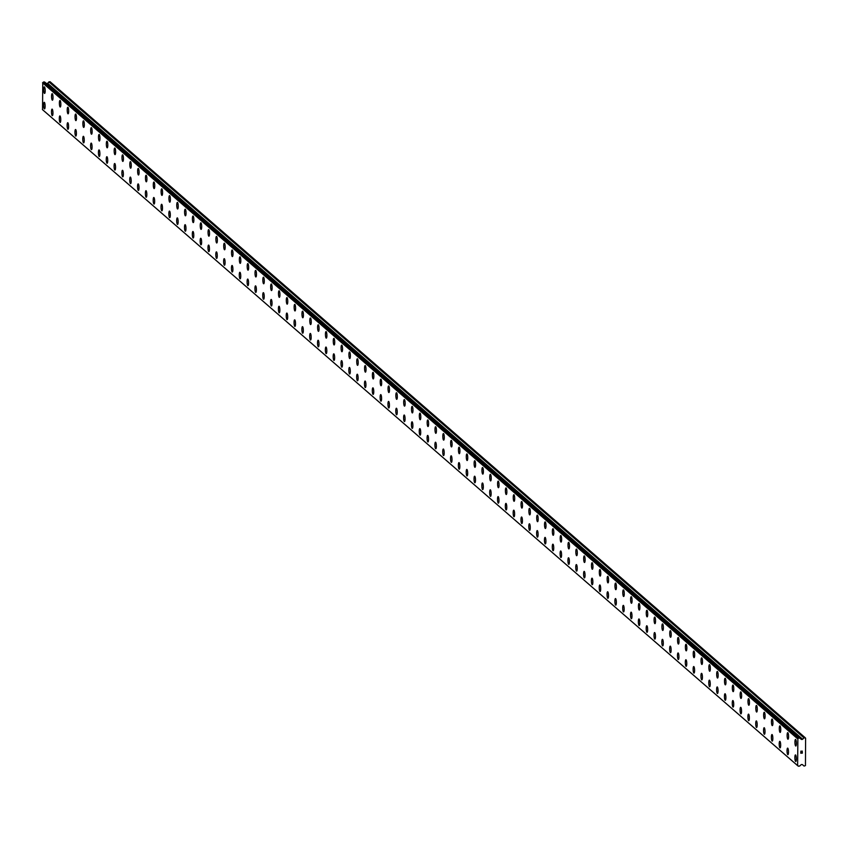 <?xml version="1.0" encoding="UTF-8"?>
<svg xmlns="http://www.w3.org/2000/svg" width="848" height="848" viewBox="0 0 848 848"><rect width="100%" height="100%" fill="white"/><g stroke="black" fill="none" stroke-linecap="round" stroke-linejoin="round"><path stroke-width="1.27" d="M795.721 761.483A3.286 0.721 87.7 0 1 795.572 761.419A3.286 0.721 87.7 0 1 794.862 757.9A3.286 0.721 87.7 0 1 795.456 754.911A3.286 0.721 87.7 0 1 795.604 754.974A3.286 0.721 87.7 0 1 796.325 758.504A3.286 0.721 87.7 0 1 795.721 761.483A3.286 0.721 87.7 0 1 795.583 761.419A3.286 0.721 87.7 0 1 794.862 757.889A3.286 0.721 87.7 0 1 795.456 754.911M787.898 754.688A3.286 0.721 87.7 0 1 787.75 754.625A3.286 0.721 87.7 0 1 787.039 751.105A3.286 0.721 87.7 0 1 787.633 748.116A3.286 0.721 87.7 0 1 787.781 748.18A3.286 0.721 87.7 0 1 788.492 751.71A3.286 0.721 87.7 0 1 787.898 754.688A3.286 0.721 87.7 0 1 787.76 754.625A3.286 0.721 87.7 0 1 787.029 751.095A3.286 0.721 87.7 0 1 787.633 748.116M780.075 747.883A3.286 0.721 87.7 0 1 779.927 747.819A3.286 0.721 87.7 0 1 779.217 744.311A3.286 0.721 87.7 0 1 779.81 741.322A3.286 0.721 87.7 0 1 779.959 741.385A3.286 0.721 87.7 0 1 780.669 744.904A3.286 0.721 87.7 0 1 780.075 747.883A3.286 0.721 87.7 0 1 779.927 747.819A3.286 0.721 87.7 0 1 779.206 744.3A3.286 0.721 87.7 0 1 779.81 741.322M772.242 741.088A3.286 0.721 87.7 0 1 772.093 741.025A3.286 0.721 87.7 0 1 771.394 737.506A3.286 0.721 87.7 0 1 771.987 734.527A3.286 0.721 87.7 0 1 772.125 734.58A3.286 0.721 87.7 0 1 772.846 738.11A3.286 0.721 87.7 0 1 772.242 741.088A3.286 0.721 87.7 0 1 772.104 741.025A3.286 0.721 87.7 0 1 771.383 737.495A3.286 0.721 87.7 0 1 771.977 734.527M764.419 734.294A3.286 0.721 87.7 0 1 764.271 734.23A3.286 0.721 87.7 0 1 763.56 730.711A3.286 0.721 87.7 0 1 764.165 727.722A3.286 0.721 87.7 0 1 764.302 727.785A3.286 0.721 87.7 0 1 765.023 731.315A3.286 0.721 87.7 0 1 764.419 734.294A3.286 0.721 87.7 0 1 764.281 734.23A3.286 0.721 87.7 0 1 763.56 730.7A3.286 0.721 87.7 0 1 764.154 727.722M756.596 727.489A3.286 0.721 87.7 0 1 756.448 727.436A3.286 0.721 87.7 0 1 755.738 723.916A3.286 0.721 87.7 0 1 756.331 720.927A3.286 0.721 87.7 0 1 756.48 720.991A3.286 0.721 87.7 0 1 757.19 724.51A3.286 0.721 87.7 0 1 756.596 727.489A3.286 0.721 87.7 0 1 756.458 727.425A3.286 0.721 87.7 0 1 755.727 723.906A3.286 0.721 87.7 0 1 756.331 720.927M748.773 720.694A3.286 0.721 87.7 0 1 748.625 720.63A3.286 0.721 87.7 0 1 747.915 717.111A3.286 0.721 87.7 0 1 748.508 714.133A3.286 0.721 87.7 0 1 748.657 714.196A3.286 0.721 87.7 0 1 749.367 717.715A3.286 0.721 87.7 0 1 748.773 720.694A3.286 0.721 87.7 0 1 748.625 720.63A3.286 0.721 87.7 0 1 747.904 717.111A3.286 0.721 87.7 0 1 748.508 714.133M740.951 713.899A3.286 0.721 87.7 0 1 740.792 713.836A3.286 0.721 87.7 0 1 740.092 710.317A3.286 0.721 87.7 0 1 740.686 707.327A3.286 0.721 87.7 0 1 740.834 707.391A3.286 0.721 87.7 0 1 741.544 710.921A3.286 0.721 87.7 0 1 740.951 713.899A3.286 0.721 87.7 0 1 740.802 713.836A3.286 0.721 87.7 0 1 740.081 710.306A3.286 0.721 87.7 0 1 740.686 707.327M733.128 707.094A3.286 0.721 87.7 0 1 732.979 707.041A3.286 0.721 87.7 0 1 732.269 703.522A3.286 0.721 87.7 0 1 732.863 700.533M732.969 707.041A3.286 0.721 87.7 0 1 732.259 703.511A3.286 0.721 87.7 0 1 732.852 700.533A3.286 0.721 87.7 0 1 733.001 700.596A3.286 0.721 87.7 0 1 733.721 704.126A3.286 0.721 87.7 0 1 733.117 707.094A3.286 0.721 87.7 0 1 732.969 707.041M725.294 700.3A3.286 0.721 87.7 0 1 725.146 700.236A3.286 0.721 87.7 0 1 724.436 696.717A3.286 0.721 87.7 0 1 725.04 693.738A3.286 0.721 87.7 0 1 725.178 693.802A3.286 0.721 87.7 0 1 725.899 697.321A3.286 0.721 87.7 0 1 725.294 700.3A3.286 0.721 87.7 0 1 725.157 700.236A3.286 0.721 87.7 0 1 724.436 696.717A3.286 0.721 87.7 0 1 725.029 693.738M717.334 693.441A3.286 0.721 87.7 0 1 716.613 689.922A3.286 0.721 87.7 0 1 717.207 686.933A3.286 0.721 87.7 0 1 717.355 686.997A3.286 0.721 87.7 0 1 718.065 690.526A3.286 0.721 87.7 0 1 717.472 693.505A3.286 0.721 87.7 0 1 717.334 693.441M717.472 693.505A3.286 0.721 87.7 0 1 717.323 693.441A3.286 0.721 87.7 0 1 716.602 689.912A3.286 0.721 87.7 0 1 717.207 686.933M709.649 686.71A3.286 0.721 87.7 0 1 709.5 686.647A3.286 0.721 87.7 0 1 708.79 683.128A3.286 0.721 87.7 0 1 709.384 680.138A3.286 0.721 87.7 0 1 709.532 680.202A3.286 0.721 87.7 0 1 710.242 683.732A3.286 0.721 87.7 0 1 709.649 686.71A3.286 0.721 87.7 0 1 709.5 686.647A3.286 0.721 87.7 0 1 708.78 683.117A3.286 0.721 87.7 0 1 709.384 680.138M701.815 679.905A3.286 0.721 87.7 0 1 701.667 679.842A3.286 0.721 87.7 0 1 700.967 676.333A3.286 0.721 87.7 0 1 701.561 673.344A3.286 0.721 87.7 0 1 701.709 673.407A3.286 0.721 87.7 0 1 702.42 676.927A3.286 0.721 87.7 0 1 701.815 679.905A3.286 0.721 87.7 0 1 701.678 679.842A3.286 0.721 87.7 0 1 700.957 676.322A3.286 0.721 87.7 0 1 701.561 673.344M693.855 673.047A3.286 0.721 87.7 0 1 693.145 669.528A3.286 0.721 87.7 0 1 693.738 666.539A3.286 0.721 87.7 0 1 693.876 666.602A3.286 0.721 87.7 0 1 694.597 670.132A3.286 0.721 87.7 0 1 693.993 673.111A3.286 0.721 87.7 0 1 693.855 673.047M693.993 673.111A3.286 0.721 87.7 0 1 693.844 673.047A3.286 0.721 87.7 0 1 693.134 669.517A3.286 0.721 87.7 0 1 693.728 666.539M686.17 666.316A3.286 0.721 87.7 0 1 686.021 666.252A3.286 0.721 87.7 0 1 685.311 662.733A3.286 0.721 87.7 0 1 685.905 659.744A3.286 0.721 87.7 0 1 686.053 659.808A3.286 0.721 87.7 0 1 686.774 663.337A3.286 0.721 87.7 0 1 686.17 666.316A3.286 0.721 87.7 0 1 686.032 666.252A3.286 0.721 87.7 0 1 685.311 662.723A3.286 0.721 87.7 0 1 685.905 659.744M678.347 659.511A3.286 0.721 87.7 0 1 678.199 659.447A3.286 0.721 87.7 0 1 677.488 655.939A3.286 0.721 87.7 0 1 678.082 652.949A3.286 0.721 87.7 0 1 678.23 653.013A3.286 0.721 87.7 0 1 678.941 656.532A3.286 0.721 87.7 0 1 678.347 659.511A3.286 0.721 87.7 0 1 678.209 659.447A3.286 0.721 87.7 0 1 677.478 655.928A3.286 0.721 87.7 0 1 678.082 652.949M670.524 652.716A3.286 0.721 87.7 0 1 670.376 652.653A3.286 0.721 87.7 0 1 669.666 649.133A3.286 0.721 87.7 0 1 670.259 646.155A3.286 0.721 87.7 0 1 670.408 646.208A3.286 0.721 87.7 0 1 671.118 649.738A3.286 0.721 87.7 0 1 670.524 652.716A3.286 0.721 87.7 0 1 670.376 652.653A3.286 0.721 87.7 0 1 669.655 649.123A3.286 0.721 87.7 0 1 670.259 646.155M662.691 645.922A3.286 0.721 87.7 0 1 662.542 645.858A3.286 0.721 87.7 0 1 661.843 642.339A3.286 0.721 87.7 0 1 662.436 639.35A3.286 0.721 87.7 0 1 662.585 639.413A3.286 0.721 87.7 0 1 663.295 642.943A3.286 0.721 87.7 0 1 662.691 645.922A3.286 0.721 87.7 0 1 662.553 645.858A3.286 0.721 87.7 0 1 661.832 642.328A3.286 0.721 87.7 0 1 662.426 639.35M654.868 639.116A3.286 0.721 87.7 0 1 654.72 639.063A3.286 0.721 87.7 0 1 654.02 635.544A3.286 0.721 87.7 0 1 654.614 632.555A3.286 0.721 87.7 0 1 654.751 632.619A3.286 0.721 87.7 0 1 655.472 636.148A3.286 0.721 87.7 0 1 654.868 639.116A3.286 0.721 87.7 0 1 654.73 639.053A3.286 0.721 87.7 0 1 654.009 635.534A3.286 0.721 87.7 0 1 654.603 632.555M647.045 632.322A3.286 0.721 87.7 0 1 646.897 632.258A3.286 0.721 87.7 0 1 646.187 628.739A3.286 0.721 87.7 0 1 646.78 625.76A3.286 0.721 87.7 0 1 646.929 625.824A3.286 0.721 87.7 0 1 647.649 629.343A3.286 0.721 87.7 0 1 647.045 632.322A3.286 0.721 87.7 0 1 646.907 632.258A3.286 0.721 87.7 0 1 646.187 628.739A3.286 0.721 87.7 0 1 646.78 625.76M639.222 625.527A3.286 0.721 87.7 0 1 639.074 625.464A3.286 0.721 87.7 0 1 638.364 621.944A3.286 0.721 87.7 0 1 638.957 618.955A3.286 0.721 87.7 0 1 639.106 619.019A3.286 0.721 87.7 0 1 639.816 622.549A3.286 0.721 87.7 0 1 639.222 625.527A3.286 0.721 87.7 0 1 639.085 625.464A3.286 0.721 87.7 0 1 638.353 621.934A3.286 0.721 87.7 0 1 638.957 618.955M631.4 618.722A3.286 0.721 87.7 0 1 631.251 618.669A3.286 0.721 87.7 0 1 630.541 615.15A3.286 0.721 87.7 0 1 631.135 612.161A3.286 0.721 87.7 0 1 631.283 612.224A3.286 0.721 87.7 0 1 631.993 615.754A3.286 0.721 87.7 0 1 631.4 618.722A3.286 0.721 87.7 0 1 631.251 618.669A3.286 0.721 87.7 0 1 630.53 615.139A3.286 0.721 87.7 0 1 631.135 612.161M623.577 611.927A3.286 0.721 87.7 0 1 623.428 611.864A3.286 0.721 87.7 0 1 622.718 608.345A3.286 0.721 87.7 0 1 623.312 605.366M623.418 611.864A3.286 0.721 87.7 0 1 622.708 608.345A3.286 0.721 87.7 0 1 623.301 605.366A3.286 0.721 87.7 0 1 623.45 605.43A3.286 0.721 87.7 0 1 624.17 608.949A3.286 0.721 87.7 0 1 623.566 611.927A3.286 0.721 87.7 0 1 623.418 611.864M615.743 605.133A3.286 0.721 87.7 0 1 615.595 605.069A3.286 0.721 87.7 0 1 614.885 601.55A3.286 0.721 87.7 0 1 615.489 598.561A3.286 0.721 87.7 0 1 615.627 598.624A3.286 0.721 87.7 0 1 616.348 602.154A3.286 0.721 87.7 0 1 615.743 605.133A3.286 0.721 87.7 0 1 615.606 605.069A3.286 0.721 87.7 0 1 614.885 601.539A3.286 0.721 87.7 0 1 615.478 598.561M607.783 598.275A3.286 0.721 87.7 0 1 607.062 594.755A3.286 0.721 87.7 0 1 607.656 591.766A3.286 0.721 87.7 0 1 607.804 591.83A3.286 0.721 87.7 0 1 608.514 595.36A3.286 0.721 87.7 0 1 607.921 598.338A3.286 0.721 87.7 0 1 607.783 598.275M607.921 598.338A3.286 0.721 87.7 0 1 607.772 598.275A3.286 0.721 87.7 0 1 607.051 594.745A3.286 0.721 87.7 0 1 607.656 591.766M600.098 591.533A3.286 0.721 87.7 0 1 599.949 591.469A3.286 0.721 87.7 0 1 599.239 587.961A3.286 0.721 87.7 0 1 599.833 584.972A3.286 0.721 87.7 0 1 599.981 585.035A3.286 0.721 87.7 0 1 600.691 588.554A3.286 0.721 87.7 0 1 600.098 591.533A3.286 0.721 87.7 0 1 599.949 591.469A3.286 0.721 87.7 0 1 599.229 587.95A3.286 0.721 87.7 0 1 599.833 584.972M592.275 584.738A3.286 0.721 87.7 0 1 592.116 584.675A3.286 0.721 87.7 0 1 591.416 581.156A3.286 0.721 87.7 0 1 592.01 578.166A3.286 0.721 87.7 0 1 592.158 578.23A3.286 0.721 87.7 0 1 592.869 581.76A3.286 0.721 87.7 0 1 592.275 584.738A3.286 0.721 87.7 0 1 592.127 584.675A3.286 0.721 87.7 0 1 591.406 581.145A3.286 0.721 87.7 0 1 592.01 578.177M584.304 577.88A3.286 0.721 87.7 0 1 583.594 574.361A3.286 0.721 87.7 0 1 584.187 571.372A3.286 0.721 87.7 0 1 584.325 571.435A3.286 0.721 87.7 0 1 585.046 574.965A3.286 0.721 87.7 0 1 584.442 577.944A3.286 0.721 87.7 0 1 584.304 577.88M584.442 577.944A3.286 0.721 87.7 0 1 584.293 577.88A3.286 0.721 87.7 0 1 583.583 574.35A3.286 0.721 87.7 0 1 584.177 571.372M576.619 571.139A3.286 0.721 87.7 0 1 576.47 571.075A3.286 0.721 87.7 0 1 575.76 567.566A3.286 0.721 87.7 0 1 576.364 564.577A3.286 0.721 87.7 0 1 576.502 564.641A3.286 0.721 87.7 0 1 577.223 568.16A3.286 0.721 87.7 0 1 576.619 571.139A3.286 0.721 87.7 0 1 576.481 571.075A3.286 0.721 87.7 0 1 575.76 567.556A3.286 0.721 87.7 0 1 576.354 564.577M568.796 564.344A3.286 0.721 87.7 0 1 568.648 564.28A3.286 0.721 87.7 0 1 567.937 560.761A3.286 0.721 87.7 0 1 568.531 557.783A3.286 0.721 87.7 0 1 568.679 557.836A3.286 0.721 87.7 0 1 569.39 561.365A3.286 0.721 87.7 0 1 568.796 564.344A3.286 0.721 87.7 0 1 568.658 564.28A3.286 0.721 87.7 0 1 567.927 560.751A3.286 0.721 87.7 0 1 568.531 557.783M560.973 557.549A3.286 0.721 87.7 0 1 560.825 557.486A3.286 0.721 87.7 0 1 560.115 553.967A3.286 0.721 87.7 0 1 560.708 550.977A3.286 0.721 87.7 0 1 560.857 551.041A3.286 0.721 87.7 0 1 561.567 554.571A3.286 0.721 87.7 0 1 560.973 557.549A3.286 0.721 87.7 0 1 560.825 557.486A3.286 0.721 87.7 0 1 560.104 553.956A3.286 0.721 87.7 0 1 560.708 550.977M553.14 550.744A3.286 0.721 87.7 0 1 552.991 550.691A3.286 0.721 87.7 0 1 552.292 547.172A3.286 0.721 87.7 0 1 552.885 544.183A3.286 0.721 87.7 0 1 553.034 544.246A3.286 0.721 87.7 0 1 553.744 547.776A3.286 0.721 87.7 0 1 553.14 550.744A3.286 0.721 87.7 0 1 553.002 550.691A3.286 0.721 87.7 0 1 552.281 547.161A3.286 0.721 87.7 0 1 552.885 544.183M545.317 543.95A3.286 0.721 87.7 0 1 545.169 543.886A3.286 0.721 87.7 0 1 544.469 540.367A3.286 0.721 87.7 0 1 545.063 537.388A3.286 0.721 87.7 0 1 545.2 537.452A3.286 0.721 87.7 0 1 545.921 540.971A3.286 0.721 87.7 0 1 545.317 543.95A3.286 0.721 87.7 0 1 545.179 543.886A3.286 0.721 87.7 0 1 544.458 540.367A3.286 0.721 87.7 0 1 545.052 537.388M537.494 537.155A3.286 0.721 87.7 0 1 537.346 537.091A3.286 0.721 87.7 0 1 536.636 533.562A3.286 0.721 87.7 0 1 537.229 530.583A3.286 0.721 87.7 0 1 537.378 530.647A3.286 0.721 87.7 0 1 538.098 534.176A3.286 0.721 87.7 0 1 537.494 537.155A3.286 0.721 87.7 0 1 537.356 537.091A3.286 0.721 87.7 0 1 536.636 533.572A3.286 0.721 87.7 0 1 537.24 530.583M529.671 530.36A3.286 0.721 87.7 0 1 529.523 530.297A3.286 0.721 87.7 0 1 528.813 526.778A3.286 0.721 87.7 0 1 529.406 523.788A3.286 0.721 87.7 0 1 529.555 523.852A3.286 0.721 87.7 0 1 530.265 527.382A3.286 0.721 87.7 0 1 529.671 530.36A3.286 0.721 87.7 0 1 529.534 530.297A3.286 0.721 87.7 0 1 528.802 526.767A3.286 0.721 87.7 0 1 529.406 523.788M521.849 523.555A3.286 0.721 87.7 0 1 521.7 523.492A3.286 0.721 87.7 0 1 520.99 519.983A3.286 0.721 87.7 0 1 521.584 516.994A3.286 0.721 87.7 0 1 521.732 517.057A3.286 0.721 87.7 0 1 522.442 520.577A3.286 0.721 87.7 0 1 521.849 523.555A3.286 0.721 87.7 0 1 521.7 523.492A3.286 0.721 87.7 0 1 520.979 519.972A3.286 0.721 87.7 0 1 521.584 516.994M514.026 516.761A3.286 0.721 87.7 0 1 513.877 516.697A3.286 0.721 87.7 0 1 513.167 513.178A3.286 0.721 87.7 0 1 513.761 510.189M513.867 516.697A3.286 0.721 87.7 0 1 513.157 513.167A3.286 0.721 87.7 0 1 513.75 510.189A3.286 0.721 87.7 0 1 513.909 510.252A3.286 0.721 87.7 0 1 514.619 513.782A3.286 0.721 87.7 0 1 514.015 516.761A3.286 0.721 87.7 0 1 513.867 516.697M506.192 509.966A3.286 0.721 87.7 0 1 506.044 509.902A3.286 0.721 87.7 0 1 505.344 506.383A3.286 0.721 87.7 0 1 505.938 503.394A3.286 0.721 87.7 0 1 506.076 503.458A3.286 0.721 87.7 0 1 506.797 506.987A3.286 0.721 87.7 0 1 506.192 509.966A3.286 0.721 87.7 0 1 506.055 509.902A3.286 0.721 87.7 0 1 505.334 506.373A3.286 0.721 87.7 0 1 505.927 503.394M498.232 503.097A3.286 0.721 87.7 0 1 497.511 499.589A3.286 0.721 87.7 0 1 498.105 496.599A3.286 0.721 87.7 0 1 498.253 496.663A3.286 0.721 87.7 0 1 498.974 500.182A3.286 0.721 87.7 0 1 498.37 503.161A3.286 0.721 87.7 0 1 498.232 503.097M498.37 503.161A3.286 0.721 87.7 0 1 498.221 503.097A3.286 0.721 87.7 0 1 497.511 499.578A3.286 0.721 87.7 0 1 498.105 496.599M490.547 496.366A3.286 0.721 87.7 0 1 490.398 496.303A3.286 0.721 87.7 0 1 489.688 492.783A3.286 0.721 87.7 0 1 490.282 489.805A3.286 0.721 87.7 0 1 490.43 489.858A3.286 0.721 87.7 0 1 491.14 493.388A3.286 0.721 87.7 0 1 490.547 496.366A3.286 0.721 87.7 0 1 490.409 496.303A3.286 0.721 87.7 0 1 489.678 492.773A3.286 0.721 87.7 0 1 490.282 489.805M482.724 489.572A3.286 0.721 87.7 0 1 482.576 489.508A3.286 0.721 87.7 0 1 481.865 485.989A3.286 0.721 87.7 0 1 482.459 483A3.286 0.721 87.7 0 1 482.607 483.063A3.286 0.721 87.7 0 1 483.318 486.593A3.286 0.721 87.7 0 1 482.724 489.572A3.286 0.721 87.7 0 1 482.576 489.508A3.286 0.721 87.7 0 1 481.855 485.978A3.286 0.721 87.7 0 1 482.459 483M474.753 482.703A3.286 0.721 87.7 0 1 474.043 479.194A3.286 0.721 87.7 0 1 474.636 476.205A3.286 0.721 87.7 0 1 474.774 476.269A3.286 0.721 87.7 0 1 475.495 479.788A3.286 0.721 87.7 0 1 474.891 482.766A3.286 0.721 87.7 0 1 474.753 482.703M474.891 482.766A3.286 0.721 87.7 0 1 474.742 482.703A3.286 0.721 87.7 0 1 474.032 479.184A3.286 0.721 87.7 0 1 474.626 476.205M467.068 475.972A3.286 0.721 87.7 0 1 466.919 475.908A3.286 0.721 87.7 0 1 466.22 472.389A3.286 0.721 87.7 0 1 466.813 469.41A3.286 0.721 87.7 0 1 466.951 469.463A3.286 0.721 87.7 0 1 467.672 472.993A3.286 0.721 87.7 0 1 467.068 475.972A3.286 0.721 87.7 0 1 466.93 475.908A3.286 0.721 87.7 0 1 466.209 472.389A3.286 0.721 87.7 0 1 466.803 469.41M459.245 469.177A3.286 0.721 87.7 0 1 459.097 469.114A3.286 0.721 87.7 0 1 458.386 465.594A3.286 0.721 87.7 0 1 458.98 462.605A3.286 0.721 87.7 0 1 459.128 462.669A3.286 0.721 87.7 0 1 459.839 466.199A3.286 0.721 87.7 0 1 459.245 469.177A3.286 0.721 87.7 0 1 459.107 469.114A3.286 0.721 87.7 0 1 458.376 465.584A3.286 0.721 87.7 0 1 458.98 462.605M451.422 462.372A3.286 0.721 87.7 0 1 451.274 462.319A3.286 0.721 87.7 0 1 450.564 458.8A3.286 0.721 87.7 0 1 451.157 455.811A3.286 0.721 87.7 0 1 451.306 455.874A3.286 0.721 87.7 0 1 452.016 459.404A3.286 0.721 87.7 0 1 451.422 462.372A3.286 0.721 87.7 0 1 451.274 462.319A3.286 0.721 87.7 0 1 450.553 458.789A3.286 0.721 87.7 0 1 451.157 455.811M443.599 455.577A3.286 0.721 87.7 0 1 443.44 455.514A3.286 0.721 87.7 0 1 442.741 451.995A3.286 0.721 87.7 0 1 443.334 449.016A3.286 0.721 87.7 0 1 443.483 449.08A3.286 0.721 87.7 0 1 444.193 452.599A3.286 0.721 87.7 0 1 443.599 455.577A3.286 0.721 87.7 0 1 443.451 455.514A3.286 0.721 87.7 0 1 442.73 451.995A3.286 0.721 87.7 0 1 443.334 449.016M435.766 448.783A3.286 0.721 87.7 0 1 435.618 448.719A3.286 0.721 87.7 0 1 434.918 445.2A3.286 0.721 87.7 0 1 435.512 442.211A3.286 0.721 87.7 0 1 435.649 442.274A3.286 0.721 87.7 0 1 436.37 445.804A3.286 0.721 87.7 0 1 435.766 448.783A3.286 0.721 87.7 0 1 435.628 448.719A3.286 0.721 87.7 0 1 434.907 445.189A3.286 0.721 87.7 0 1 435.501 442.211M427.954 441.988A3.286 0.721 87.7 0 1 427.805 441.925A3.286 0.721 87.7 0 1 427.085 438.405A3.286 0.721 87.7 0 1 427.689 435.416M427.795 441.925A3.286 0.721 87.7 0 1 427.085 438.395A3.286 0.721 87.7 0 1 427.678 435.416A3.286 0.721 87.7 0 1 427.827 435.48A3.286 0.721 87.7 0 1 428.547 439.01A3.286 0.721 87.7 0 1 427.943 441.988A3.286 0.721 87.7 0 1 427.795 441.925M420.12 435.183A3.286 0.721 87.7 0 1 419.972 435.119A3.286 0.721 87.7 0 1 419.262 431.611A3.286 0.721 87.7 0 1 419.855 428.622A3.286 0.721 87.7 0 1 420.004 428.685A3.286 0.721 87.7 0 1 420.714 432.204A3.286 0.721 87.7 0 1 420.12 435.183A3.286 0.721 87.7 0 1 419.983 435.119A3.286 0.721 87.7 0 1 419.251 431.6A3.286 0.721 87.7 0 1 419.855 428.622M412.298 428.388A3.286 0.721 87.7 0 1 412.149 428.325A3.286 0.721 87.7 0 1 411.439 424.806A3.286 0.721 87.7 0 1 412.033 421.816A3.286 0.721 87.7 0 1 412.181 421.88A3.286 0.721 87.7 0 1 412.891 425.41A3.286 0.721 87.7 0 1 412.298 428.388A3.286 0.721 87.7 0 1 412.149 428.325A3.286 0.721 87.7 0 1 411.428 424.795A3.286 0.721 87.7 0 1 412.033 421.816M404.475 421.594A3.286 0.721 87.7 0 1 404.326 421.53A3.286 0.721 87.7 0 1 403.616 418.011A3.286 0.721 87.7 0 1 404.21 415.022A3.286 0.721 87.7 0 1 404.358 415.085A3.286 0.721 87.7 0 1 405.068 418.615A3.286 0.721 87.7 0 1 404.464 421.594A3.286 0.721 87.7 0 1 404.316 421.53A3.286 0.721 87.7 0 1 403.606 418A3.286 0.721 87.7 0 1 404.21 415.022M396.641 414.789A3.286 0.721 87.7 0 1 396.493 414.725A3.286 0.721 87.7 0 1 395.793 411.216A3.286 0.721 87.7 0 1 396.387 408.227A3.286 0.721 87.7 0 1 396.525 408.291A3.286 0.721 87.7 0 1 397.246 411.81A3.286 0.721 87.7 0 1 396.641 414.789A3.286 0.721 87.7 0 1 396.504 414.725A3.286 0.721 87.7 0 1 395.783 411.206A3.286 0.721 87.7 0 1 396.376 408.227M388.681 407.93A3.286 0.721 87.7 0 1 387.96 404.411A3.286 0.721 87.7 0 1 388.564 401.433A3.286 0.721 87.7 0 1 388.702 401.486A3.286 0.721 87.7 0 1 389.423 405.015A3.286 0.721 87.7 0 1 388.819 407.994A3.286 0.721 87.7 0 1 388.681 407.93M388.819 407.994A3.286 0.721 87.7 0 1 388.67 407.93A3.286 0.721 87.7 0 1 387.96 404.401A3.286 0.721 87.7 0 1 388.554 401.433M380.996 401.199A3.286 0.721 87.7 0 1 380.847 401.136A3.286 0.721 87.7 0 1 380.137 397.617A3.286 0.721 87.7 0 1 380.731 394.627A3.286 0.721 87.7 0 1 380.879 394.691A3.286 0.721 87.7 0 1 381.589 398.221A3.286 0.721 87.7 0 1 380.996 401.199A3.286 0.721 87.7 0 1 380.858 401.136A3.286 0.721 87.7 0 1 380.127 397.606A3.286 0.721 87.7 0 1 380.731 394.627M373.173 394.394A3.286 0.721 87.7 0 1 373.025 394.341A3.286 0.721 87.7 0 1 372.314 390.822A3.286 0.721 87.7 0 1 372.908 387.833A3.286 0.721 87.7 0 1 373.056 387.896A3.286 0.721 87.7 0 1 373.767 391.426A3.286 0.721 87.7 0 1 373.173 394.394A3.286 0.721 87.7 0 1 373.025 394.331A3.286 0.721 87.7 0 1 372.304 390.811A3.286 0.721 87.7 0 1 372.908 387.833M365.202 387.536A3.286 0.721 87.7 0 1 364.492 384.017A3.286 0.721 87.7 0 1 365.085 381.038A3.286 0.721 87.7 0 1 365.234 381.102A3.286 0.721 87.7 0 1 365.944 384.621A3.286 0.721 87.7 0 1 365.34 387.6A3.286 0.721 87.7 0 1 365.202 387.536M365.34 387.6A3.286 0.721 87.7 0 1 365.191 387.536A3.286 0.721 87.7 0 1 364.481 384.017A3.286 0.721 87.7 0 1 365.075 381.038M357.517 380.805A3.286 0.721 87.7 0 1 357.368 380.741A3.286 0.721 87.7 0 1 356.669 377.222A3.286 0.721 87.7 0 1 357.262 374.233A3.286 0.721 87.7 0 1 357.4 374.297A3.286 0.721 87.7 0 1 358.121 377.826A3.286 0.721 87.7 0 1 357.517 380.805A3.286 0.721 87.7 0 1 357.379 380.741A3.286 0.721 87.7 0 1 356.658 377.212A3.286 0.721 87.7 0 1 357.252 374.233M349.694 374A3.286 0.721 87.7 0 1 349.546 373.947A3.286 0.721 87.7 0 1 348.835 370.428A3.286 0.721 87.7 0 1 349.429 367.438A3.286 0.721 87.7 0 1 349.577 367.502A3.286 0.721 87.7 0 1 350.298 371.032A3.286 0.721 87.7 0 1 349.694 374A3.286 0.721 87.7 0 1 349.556 373.947A3.286 0.721 87.7 0 1 348.835 370.417A3.286 0.721 87.7 0 1 349.429 367.438M341.871 367.205A3.286 0.721 87.7 0 1 341.723 367.142A3.286 0.721 87.7 0 1 341.013 363.622A3.286 0.721 87.7 0 1 341.606 360.644A3.286 0.721 87.7 0 1 341.755 360.707A3.286 0.721 87.7 0 1 342.465 364.227A3.286 0.721 87.7 0 1 341.871 367.205A3.286 0.721 87.7 0 1 341.733 367.142A3.286 0.721 87.7 0 1 341.002 363.622A3.286 0.721 87.7 0 1 341.606 360.644M334.048 360.411A3.286 0.721 87.7 0 1 333.9 360.347A3.286 0.721 87.7 0 1 333.19 356.828A3.286 0.721 87.7 0 1 333.783 353.839A3.286 0.721 87.7 0 1 333.932 353.902A3.286 0.721 87.7 0 1 334.642 357.432A3.286 0.721 87.7 0 1 334.048 360.411A3.286 0.721 87.7 0 1 333.9 360.347A3.286 0.721 87.7 0 1 333.179 356.817A3.286 0.721 87.7 0 1 333.783 353.839M326.215 353.616A3.286 0.721 87.7 0 1 326.067 353.552A3.286 0.721 87.7 0 1 325.367 350.033A3.286 0.721 87.7 0 1 325.961 347.044A3.286 0.721 87.7 0 1 326.098 347.108A3.286 0.721 87.7 0 1 326.819 350.637A3.286 0.721 87.7 0 1 326.215 353.616A3.286 0.721 87.7 0 1 326.077 353.552A3.286 0.721 87.7 0 1 325.356 350.023A3.286 0.721 87.7 0 1 325.95 347.044M318.403 346.811A3.286 0.721 87.7 0 1 318.254 346.747A3.286 0.721 87.7 0 1 317.544 343.239A3.286 0.721 87.7 0 1 318.138 340.249M318.244 346.747A3.286 0.721 87.7 0 1 317.534 343.228A3.286 0.721 87.7 0 1 318.127 340.249A3.286 0.721 87.7 0 1 318.276 340.313A3.286 0.721 87.7 0 1 318.996 343.832A3.286 0.721 87.7 0 1 318.392 346.811A3.286 0.721 87.7 0 1 318.244 346.747M310.569 340.016A3.286 0.721 87.7 0 1 310.421 339.953A3.286 0.721 87.7 0 1 309.7 336.423A3.286 0.721 87.7 0 1 310.304 333.455A3.286 0.721 87.7 0 1 310.453 333.508A3.286 0.721 87.7 0 1 311.163 337.038A3.286 0.721 87.7 0 1 310.569 340.016A3.286 0.721 87.7 0 1 310.432 339.953A3.286 0.721 87.7 0 1 309.711 336.433A3.286 0.721 87.7 0 1 310.304 333.444M302.747 333.222A3.286 0.721 87.7 0 1 302.598 333.158A3.286 0.721 87.7 0 1 301.888 329.639A3.286 0.721 87.7 0 1 302.482 326.65A3.286 0.721 87.7 0 1 302.63 326.713A3.286 0.721 87.7 0 1 303.34 330.243A3.286 0.721 87.7 0 1 302.747 333.222A3.286 0.721 87.7 0 1 302.598 333.158A3.286 0.721 87.7 0 1 301.877 329.628A3.286 0.721 87.7 0 1 302.482 326.65M294.924 326.416A3.286 0.721 87.7 0 1 294.765 326.353A3.286 0.721 87.7 0 1 294.065 322.844A3.286 0.721 87.7 0 1 294.659 319.855A3.286 0.721 87.7 0 1 294.807 319.919A3.286 0.721 87.7 0 1 295.517 323.438A3.286 0.721 87.7 0 1 294.924 326.416A3.286 0.721 87.7 0 1 294.775 326.353A3.286 0.721 87.7 0 1 294.055 322.834A3.286 0.721 87.7 0 1 294.659 319.855M287.09 319.622A3.286 0.721 87.7 0 1 286.942 319.558A3.286 0.721 87.7 0 1 286.242 316.039A3.286 0.721 87.7 0 1 286.836 313.06A3.286 0.721 87.7 0 1 286.974 313.113A3.286 0.721 87.7 0 1 287.695 316.643A3.286 0.721 87.7 0 1 287.09 319.622A3.286 0.721 87.7 0 1 286.953 319.558A3.286 0.721 87.7 0 1 286.232 316.028A3.286 0.721 87.7 0 1 286.825 313.06M279.13 312.764A3.286 0.721 87.7 0 1 278.409 309.244A3.286 0.721 87.7 0 1 279.013 306.255A3.286 0.721 87.7 0 1 279.151 306.319A3.286 0.721 87.7 0 1 279.872 309.849A3.286 0.721 87.7 0 1 279.268 312.827A3.286 0.721 87.7 0 1 279.13 312.764M279.268 312.827A3.286 0.721 87.7 0 1 279.119 312.764A3.286 0.721 87.7 0 1 278.409 309.234A3.286 0.721 87.7 0 1 279.003 306.255M271.445 306.022A3.286 0.721 87.7 0 1 271.296 305.969A3.286 0.721 87.7 0 1 270.586 302.45A3.286 0.721 87.7 0 1 271.18 299.461A3.286 0.721 87.7 0 1 271.328 299.524A3.286 0.721 87.7 0 1 272.038 303.054A3.286 0.721 87.7 0 1 271.445 306.022A3.286 0.721 87.7 0 1 271.307 305.969A3.286 0.721 87.7 0 1 270.576 302.439A3.286 0.721 87.7 0 1 271.18 299.461M263.622 299.227A3.286 0.721 87.7 0 1 263.474 299.164A3.286 0.721 87.7 0 1 262.763 295.645A3.286 0.721 87.7 0 1 263.357 292.666A3.286 0.721 87.7 0 1 263.505 292.73A3.286 0.721 87.7 0 1 264.216 296.249A3.286 0.721 87.7 0 1 263.622 299.227A3.286 0.721 87.7 0 1 263.474 299.164A3.286 0.721 87.7 0 1 262.753 295.645A3.286 0.721 87.7 0 1 263.357 292.666M255.651 292.369A3.286 0.721 87.7 0 1 254.941 288.85A3.286 0.721 87.7 0 1 255.534 285.861A3.286 0.721 87.7 0 1 255.683 285.924A3.286 0.721 87.7 0 1 256.393 289.454A3.286 0.721 87.7 0 1 255.789 292.433A3.286 0.721 87.7 0 1 255.651 292.369M255.789 292.433A3.286 0.721 87.7 0 1 255.64 292.369A3.286 0.721 87.7 0 1 254.93 288.839A3.286 0.721 87.7 0 1 255.534 285.861M247.966 285.638A3.286 0.721 87.7 0 1 247.817 285.575A3.286 0.721 87.7 0 1 247.118 282.055A3.286 0.721 87.7 0 1 247.711 279.066A3.286 0.721 87.7 0 1 247.849 279.13A3.286 0.721 87.7 0 1 248.57 282.66A3.286 0.721 87.7 0 1 247.966 285.638A3.286 0.721 87.7 0 1 247.828 285.575A3.286 0.721 87.7 0 1 247.107 282.045A3.286 0.721 87.7 0 1 247.701 279.066M240.143 278.833A3.286 0.721 87.7 0 1 239.995 278.769A3.286 0.721 87.7 0 1 239.284 275.261A3.286 0.721 87.7 0 1 239.889 272.272A3.286 0.721 87.7 0 1 240.026 272.335A3.286 0.721 87.7 0 1 240.747 275.854A3.286 0.721 87.7 0 1 240.143 278.833A3.286 0.721 87.7 0 1 240.005 278.769A3.286 0.721 87.7 0 1 239.284 275.25A3.286 0.721 87.7 0 1 239.878 272.272M232.32 272.038A3.286 0.721 87.7 0 1 232.172 271.975A3.286 0.721 87.7 0 1 231.462 268.456A3.286 0.721 87.7 0 1 232.055 265.466A3.286 0.721 87.7 0 1 232.204 265.53A3.286 0.721 87.7 0 1 232.914 269.06A3.286 0.721 87.7 0 1 232.32 272.038A3.286 0.721 87.7 0 1 232.182 271.975A3.286 0.721 87.7 0 1 231.451 268.445A3.286 0.721 87.7 0 1 232.055 265.466M224.497 265.244A3.286 0.721 87.7 0 1 224.349 265.18A3.286 0.721 87.7 0 1 223.639 261.661A3.286 0.721 87.7 0 1 224.232 258.672A3.286 0.721 87.7 0 1 224.381 258.735A3.286 0.721 87.7 0 1 225.091 262.265A3.286 0.721 87.7 0 1 224.497 265.244A3.286 0.721 87.7 0 1 224.349 265.18A3.286 0.721 87.7 0 1 223.628 261.65A3.286 0.721 87.7 0 1 224.232 258.672M216.664 258.439A3.286 0.721 87.7 0 1 216.516 258.375A3.286 0.721 87.7 0 1 215.816 254.866A3.286 0.721 87.7 0 1 216.41 251.877A3.286 0.721 87.7 0 1 216.558 251.941A3.286 0.721 87.7 0 1 217.268 255.46A3.286 0.721 87.7 0 1 216.664 258.439A3.286 0.721 87.7 0 1 216.526 258.375A3.286 0.721 87.7 0 1 215.805 254.856A3.286 0.721 87.7 0 1 216.399 251.877M208.852 251.644A3.286 0.721 87.7 0 1 208.703 251.58A3.286 0.721 87.7 0 1 207.993 248.061A3.286 0.721 87.7 0 1 208.587 245.083M208.693 251.58A3.286 0.721 87.7 0 1 207.983 248.051A3.286 0.721 87.7 0 1 208.576 245.083A3.286 0.721 87.7 0 1 208.725 245.136A3.286 0.721 87.7 0 1 209.445 248.665A3.286 0.721 87.7 0 1 208.841 251.644A3.286 0.721 87.7 0 1 208.693 251.58M201.018 244.849A3.286 0.721 87.7 0 1 200.87 244.786A3.286 0.721 87.7 0 1 200.16 241.267A3.286 0.721 87.7 0 1 200.753 238.277A3.286 0.721 87.7 0 1 200.902 238.341A3.286 0.721 87.7 0 1 201.623 241.871A3.286 0.721 87.7 0 1 201.018 244.849A3.286 0.721 87.7 0 1 200.881 244.786A3.286 0.721 87.7 0 1 200.16 241.256A3.286 0.721 87.7 0 1 200.753 238.277M193.058 237.981A3.286 0.721 87.7 0 1 192.337 234.472A3.286 0.721 87.7 0 1 192.931 231.483A3.286 0.721 87.7 0 1 193.079 231.546A3.286 0.721 87.7 0 1 193.789 235.066A3.286 0.721 87.7 0 1 193.196 238.044A3.286 0.721 87.7 0 1 193.058 237.981M193.196 238.044A3.286 0.721 87.7 0 1 193.047 237.981A3.286 0.721 87.7 0 1 192.326 234.461A3.286 0.721 87.7 0 1 192.931 231.483M185.373 231.25A3.286 0.721 87.7 0 1 185.224 231.186A3.286 0.721 87.7 0 1 184.514 227.667A3.286 0.721 87.7 0 1 185.108 224.688A3.286 0.721 87.7 0 1 185.256 224.741A3.286 0.721 87.7 0 1 185.966 228.271A3.286 0.721 87.7 0 1 185.373 231.25A3.286 0.721 87.7 0 1 185.224 231.186A3.286 0.721 87.7 0 1 184.504 227.656A3.286 0.721 87.7 0 1 185.108 224.688M177.539 224.455A3.286 0.721 87.7 0 1 177.391 224.391A3.286 0.721 87.7 0 1 176.691 220.872A3.286 0.721 87.7 0 1 177.285 217.883A3.286 0.721 87.7 0 1 177.433 217.947A3.286 0.721 87.7 0 1 178.144 221.476A3.286 0.721 87.7 0 1 177.539 224.455A3.286 0.721 87.7 0 1 177.402 224.391A3.286 0.721 87.7 0 1 176.681 220.862A3.286 0.721 87.7 0 1 177.274 217.883M169.579 217.597A3.286 0.721 87.7 0 1 168.869 214.078A3.286 0.721 87.7 0 1 169.462 211.088A3.286 0.721 87.7 0 1 169.6 211.152A3.286 0.721 87.7 0 1 170.321 214.682A3.286 0.721 87.7 0 1 169.717 217.65A3.286 0.721 87.7 0 1 169.579 217.597M169.717 217.65A3.286 0.721 87.7 0 1 169.568 217.597A3.286 0.721 87.7 0 1 168.858 214.067A3.286 0.721 87.7 0 1 169.452 211.088M161.894 210.855A3.286 0.721 87.7 0 1 161.745 210.792A3.286 0.721 87.7 0 1 161.035 207.272A3.286 0.721 87.7 0 1 161.629 204.294A3.286 0.721 87.7 0 1 161.777 204.357A3.286 0.721 87.7 0 1 162.487 207.877A3.286 0.721 87.7 0 1 161.894 210.855A3.286 0.721 87.7 0 1 161.756 210.792A3.286 0.721 87.7 0 1 161.025 207.272A3.286 0.721 87.7 0 1 161.629 204.294M154.071 204.061A3.286 0.721 87.7 0 1 153.923 203.997A3.286 0.721 87.7 0 1 153.212 200.478A3.286 0.721 87.7 0 1 153.806 197.489A3.286 0.721 87.7 0 1 153.954 197.552A3.286 0.721 87.7 0 1 154.665 201.082A3.286 0.721 87.7 0 1 154.071 204.061A3.286 0.721 87.7 0 1 153.923 203.997A3.286 0.721 87.7 0 1 153.202 200.467A3.286 0.721 87.7 0 1 153.806 197.489M146.1 197.202A3.286 0.721 87.7 0 1 145.39 193.683A3.286 0.721 87.7 0 1 145.983 190.694A3.286 0.721 87.7 0 1 146.132 190.758A3.286 0.721 87.7 0 1 146.842 194.287A3.286 0.721 87.7 0 1 146.248 197.266A3.286 0.721 87.7 0 1 146.1 197.202M146.248 197.266A3.286 0.721 87.7 0 1 146.089 197.202A3.286 0.721 87.7 0 1 145.379 193.673A3.286 0.721 87.7 0 1 145.983 190.694M138.415 190.461A3.286 0.721 87.7 0 1 138.266 190.397A3.286 0.721 87.7 0 1 137.567 186.889A3.286 0.721 87.7 0 1 138.16 183.899A3.286 0.721 87.7 0 1 138.298 183.963A3.286 0.721 87.7 0 1 139.019 187.482A3.286 0.721 87.7 0 1 138.415 190.461A3.286 0.721 87.7 0 1 138.277 190.397A3.286 0.721 87.7 0 1 137.556 186.878A3.286 0.721 87.7 0 1 138.15 183.899M130.592 183.666A3.286 0.721 87.7 0 1 130.444 183.603A3.286 0.721 87.7 0 1 129.733 180.083A3.286 0.721 87.7 0 1 130.338 177.094A3.286 0.721 87.7 0 1 130.475 177.158A3.286 0.721 87.7 0 1 131.196 180.688A3.286 0.721 87.7 0 1 130.592 183.666A3.286 0.721 87.7 0 1 130.454 183.603A3.286 0.721 87.7 0 1 129.733 180.073A3.286 0.721 87.7 0 1 130.327 177.094M122.769 176.872A3.286 0.721 87.7 0 1 122.621 176.808A3.286 0.721 87.7 0 1 121.911 173.289A3.286 0.721 87.7 0 1 122.504 170.3A3.286 0.721 87.7 0 1 122.653 170.363A3.286 0.721 87.7 0 1 123.363 173.893A3.286 0.721 87.7 0 1 122.769 176.872A3.286 0.721 87.7 0 1 122.631 176.808A3.286 0.721 87.7 0 1 121.9 173.278A3.286 0.721 87.7 0 1 122.504 170.3M114.946 170.066A3.286 0.721 87.7 0 1 114.798 170.003A3.286 0.721 87.7 0 1 114.088 166.494A3.286 0.721 87.7 0 1 114.681 163.505A3.286 0.721 87.7 0 1 114.83 163.569A3.286 0.721 87.7 0 1 115.54 167.088A3.286 0.721 87.7 0 1 114.946 170.066A3.286 0.721 87.7 0 1 114.798 170.003A3.286 0.721 87.7 0 1 114.077 166.484A3.286 0.721 87.7 0 1 114.681 163.505M107.113 163.272A3.286 0.721 87.7 0 1 106.965 163.208A3.286 0.721 87.7 0 1 106.265 159.689A3.286 0.721 87.7 0 1 106.859 156.71A3.286 0.721 87.7 0 1 107.007 156.763A3.286 0.721 87.7 0 1 107.717 160.293A3.286 0.721 87.7 0 1 107.113 163.272A3.286 0.721 87.7 0 1 106.975 163.208A3.286 0.721 87.7 0 1 106.254 159.678A3.286 0.721 87.7 0 1 106.859 156.71M99.301 156.477A3.286 0.721 87.7 0 1 99.152 156.414A3.286 0.721 87.7 0 1 98.442 152.894A3.286 0.721 87.7 0 1 99.036 149.905M99.142 156.414A3.286 0.721 87.7 0 1 98.432 152.884A3.286 0.721 87.7 0 1 99.025 149.905A3.286 0.721 87.7 0 1 99.174 149.969A3.286 0.721 87.7 0 1 99.894 153.499A3.286 0.721 87.7 0 1 99.29 156.477A3.286 0.721 87.7 0 1 99.142 156.414M91.467 149.672A3.286 0.721 87.7 0 1 91.319 149.619A3.286 0.721 87.7 0 1 90.609 146.1A3.286 0.721 87.7 0 1 91.213 143.111A3.286 0.721 87.7 0 1 91.351 143.174A3.286 0.721 87.7 0 1 92.072 146.704A3.286 0.721 87.7 0 1 91.467 149.672A3.286 0.721 87.7 0 1 91.33 149.608A3.286 0.721 87.7 0 1 90.609 146.089A3.286 0.721 87.7 0 1 91.202 143.111M83.507 142.814A3.286 0.721 87.7 0 1 82.786 139.295A3.286 0.721 87.7 0 1 83.38 136.316A3.286 0.721 87.7 0 1 83.528 136.38A3.286 0.721 87.7 0 1 84.238 139.899A3.286 0.721 87.7 0 1 83.645 142.877A3.286 0.721 87.7 0 1 83.507 142.814M83.645 142.877A3.286 0.721 87.7 0 1 83.496 142.814A3.286 0.721 87.7 0 1 82.775 139.295A3.286 0.721 87.7 0 1 83.38 136.316M75.822 136.083A3.286 0.721 87.7 0 1 75.673 136.019A3.286 0.721 87.7 0 1 74.963 132.5A3.286 0.721 87.7 0 1 75.557 129.511A3.286 0.721 87.7 0 1 75.705 129.574A3.286 0.721 87.7 0 1 76.415 133.104A3.286 0.721 87.7 0 1 75.822 136.083A3.286 0.721 87.7 0 1 75.673 136.019A3.286 0.721 87.7 0 1 74.953 132.489A3.286 0.721 87.7 0 1 75.557 129.511M67.988 129.278A3.286 0.721 87.7 0 1 67.84 129.225A3.286 0.721 87.7 0 1 67.14 125.705A3.286 0.721 87.7 0 1 67.734 122.716A3.286 0.721 87.7 0 1 67.882 122.78A3.286 0.721 87.7 0 1 68.593 126.31A3.286 0.721 87.7 0 1 67.988 129.278A3.286 0.721 87.7 0 1 67.851 129.225A3.286 0.721 87.7 0 1 67.13 125.695A3.286 0.721 87.7 0 1 67.723 122.716M60.028 122.419A3.286 0.721 87.7 0 1 59.318 118.9A3.286 0.721 87.7 0 1 59.911 115.922A3.286 0.721 87.7 0 1 60.049 115.985A3.286 0.721 87.7 0 1 60.77 119.504A3.286 0.721 87.7 0 1 60.166 122.483A3.286 0.721 87.7 0 1 60.028 122.419M60.166 122.483A3.286 0.721 87.7 0 1 60.017 122.419A3.286 0.721 87.7 0 1 59.307 118.9A3.286 0.721 87.7 0 1 59.901 115.922M52.343 115.688A3.286 0.721 87.7 0 1 52.194 115.625A3.286 0.721 87.7 0 1 51.484 112.106A3.286 0.721 87.7 0 1 52.078 109.116A3.286 0.721 87.7 0 1 52.226 109.18A3.286 0.721 87.7 0 1 52.947 112.71A3.286 0.721 87.7 0 1 52.343 115.688A3.286 0.721 87.7 0 1 52.205 115.625A3.286 0.721 87.7 0 1 51.484 112.095A3.286 0.721 87.7 0 1 52.078 109.116M44.52 108.894A3.286 0.721 87.7 0 1 44.372 108.83A3.286 0.721 87.7 0 1 43.661 105.311A3.286 0.721 87.7 0 1 44.255 102.322A3.286 0.721 87.7 0 1 44.403 102.385A3.286 0.721 87.7 0 1 45.114 105.915A3.286 0.721 87.7 0 1 44.52 108.894A3.286 0.721 87.7 0 1 44.382 108.83A3.286 0.721 87.7 0 1 43.651 105.3A3.286 0.721 87.7 0 1 44.255 102.322M795.806 746.017A3.286 0.721 87.7 0 1 795.657 745.964A3.286 0.721 87.7 0 1 794.947 742.445A3.286 0.721 87.7 0 1 795.541 739.456A3.286 0.721 87.7 0 1 795.689 739.52A3.286 0.721 87.7 0 1 796.399 743.049A3.286 0.721 87.7 0 1 795.806 746.017A3.286 0.721 87.7 0 1 795.657 745.964A3.286 0.721 87.7 0 1 794.936 742.435A3.286 0.721 87.7 0 1 795.541 739.456M787.983 739.223A3.286 0.721 87.7 0 1 787.834 739.159A3.286 0.721 87.7 0 1 787.124 735.64A3.286 0.721 87.7 0 1 787.718 732.661M787.824 739.159A3.286 0.721 87.7 0 1 787.114 735.64A3.286 0.721 87.7 0 1 787.707 732.661A3.286 0.721 87.7 0 1 787.866 732.725A3.286 0.721 87.7 0 1 788.576 736.244A3.286 0.721 87.7 0 1 787.972 739.223A3.286 0.721 87.7 0 1 787.824 739.159M780.149 732.428A3.286 0.721 87.7 0 1 780.001 732.365A3.286 0.721 87.7 0 1 779.301 728.845A3.286 0.721 87.7 0 1 779.895 725.856A3.286 0.721 87.7 0 1 780.033 725.92A3.286 0.721 87.7 0 1 780.754 729.45A3.286 0.721 87.7 0 1 780.149 732.428A3.286 0.721 87.7 0 1 780.012 732.365A3.286 0.721 87.7 0 1 779.291 728.835A3.286 0.721 87.7 0 1 779.884 725.856M772.189 725.57A3.286 0.721 87.7 0 1 771.468 722.051A3.286 0.721 87.7 0 1 772.062 719.062A3.286 0.721 87.7 0 1 772.21 719.125A3.286 0.721 87.7 0 1 772.931 722.655A3.286 0.721 87.7 0 1 772.327 725.634A3.286 0.721 87.7 0 1 772.189 725.57M772.327 725.634A3.286 0.721 87.7 0 1 772.178 725.57A3.286 0.721 87.7 0 1 771.468 722.04A3.286 0.721 87.7 0 1 772.062 719.062M764.504 718.828A3.286 0.721 87.7 0 1 764.355 718.765A3.286 0.721 87.7 0 1 763.645 715.256A3.286 0.721 87.7 0 1 764.239 712.267A3.286 0.721 87.7 0 1 764.387 712.331A3.286 0.721 87.7 0 1 765.097 715.85A3.286 0.721 87.7 0 1 764.504 718.828A3.286 0.721 87.7 0 1 764.366 718.765A3.286 0.721 87.7 0 1 763.635 715.246A3.286 0.721 87.7 0 1 764.239 712.267M756.681 712.034A3.286 0.721 87.7 0 1 756.533 711.97A3.286 0.721 87.7 0 1 755.822 708.451A3.286 0.721 87.7 0 1 756.416 705.462A3.286 0.721 87.7 0 1 756.564 705.525A3.286 0.721 87.7 0 1 757.275 709.055A3.286 0.721 87.7 0 1 756.681 712.034A3.286 0.721 87.7 0 1 756.533 711.97A3.286 0.721 87.7 0 1 755.812 708.44A3.286 0.721 87.7 0 1 756.416 705.462M748.71 705.176A3.286 0.721 87.7 0 1 748 701.656A3.286 0.721 87.7 0 1 748.593 698.667A3.286 0.721 87.7 0 1 748.731 698.731A3.286 0.721 87.7 0 1 749.452 702.261A3.286 0.721 87.7 0 1 748.848 705.239A3.286 0.721 87.7 0 1 748.71 705.176M748.848 705.239A3.286 0.721 87.7 0 1 748.699 705.176A3.286 0.721 87.7 0 1 747.989 701.646A3.286 0.721 87.7 0 1 748.583 698.667M741.025 698.434A3.286 0.721 87.7 0 1 740.876 698.37A3.286 0.721 87.7 0 1 740.166 694.862A3.286 0.721 87.7 0 1 740.77 691.873A3.286 0.721 87.7 0 1 740.908 691.936A3.286 0.721 87.7 0 1 741.629 695.455A3.286 0.721 87.7 0 1 741.025 698.434A3.286 0.721 87.7 0 1 740.887 698.37A3.286 0.721 87.7 0 1 740.166 694.851A3.286 0.721 87.7 0 1 740.76 691.873M733.202 691.639A3.286 0.721 87.7 0 1 733.054 691.576A3.286 0.721 87.7 0 1 732.343 688.057A3.286 0.721 87.7 0 1 732.937 685.078A3.286 0.721 87.7 0 1 733.085 685.131A3.286 0.721 87.7 0 1 733.796 688.661A3.286 0.721 87.7 0 1 733.202 691.639A3.286 0.721 87.7 0 1 733.064 691.576A3.286 0.721 87.7 0 1 732.333 688.046A3.286 0.721 87.7 0 1 732.937 685.078M725.379 684.845A3.286 0.721 87.7 0 1 725.231 684.781A3.286 0.721 87.7 0 1 724.521 681.262A3.286 0.721 87.7 0 1 725.114 678.273A3.286 0.721 87.7 0 1 725.263 678.336A3.286 0.721 87.7 0 1 725.973 681.866A3.286 0.721 87.7 0 1 725.379 684.845A3.286 0.721 87.7 0 1 725.231 684.781A3.286 0.721 87.7 0 1 724.51 681.251A3.286 0.721 87.7 0 1 725.114 678.273M717.556 678.04A3.286 0.721 87.7 0 1 717.397 677.987A3.286 0.721 87.7 0 1 716.698 674.467A3.286 0.721 87.7 0 1 717.291 671.478A3.286 0.721 87.7 0 1 717.44 671.542A3.286 0.721 87.7 0 1 718.15 675.072A3.286 0.721 87.7 0 1 717.556 678.04A3.286 0.721 87.7 0 1 717.408 677.976A3.286 0.721 87.7 0 1 716.687 674.457A3.286 0.721 87.7 0 1 717.291 671.478M709.723 671.245A3.286 0.721 87.7 0 1 709.575 671.181A3.286 0.721 87.7 0 1 708.875 667.662A3.286 0.721 87.7 0 1 709.469 664.684A3.286 0.721 87.7 0 1 709.606 664.747A3.286 0.721 87.7 0 1 710.327 668.266A3.286 0.721 87.7 0 1 709.723 671.245A3.286 0.721 87.7 0 1 709.585 671.181A3.286 0.721 87.7 0 1 708.864 667.662A3.286 0.721 87.7 0 1 709.458 664.684M701.911 664.45A3.286 0.721 87.7 0 1 701.762 664.387A3.286 0.721 87.7 0 1 701.042 660.868A3.286 0.721 87.7 0 1 701.646 657.878M701.752 664.387A3.286 0.721 87.7 0 1 701.042 660.857A3.286 0.721 87.7 0 1 701.635 657.878A3.286 0.721 87.7 0 1 701.784 657.942A3.286 0.721 87.7 0 1 702.504 661.472A3.286 0.721 87.7 0 1 701.9 664.45A3.286 0.721 87.7 0 1 701.752 664.387M694.077 657.645A3.286 0.721 87.7 0 1 693.929 657.592A3.286 0.721 87.7 0 1 693.219 654.073A3.286 0.721 87.7 0 1 693.812 651.084A3.286 0.721 87.7 0 1 693.961 651.147A3.286 0.721 87.7 0 1 694.671 654.677A3.286 0.721 87.7 0 1 694.077 657.645A3.286 0.721 87.7 0 1 693.94 657.592A3.286 0.721 87.7 0 1 693.208 654.062A3.286 0.721 87.7 0 1 693.812 651.084M686.255 650.851A3.286 0.721 87.7 0 1 686.106 650.787A3.286 0.721 87.7 0 1 685.396 647.268A3.286 0.721 87.7 0 1 685.99 644.289A3.286 0.721 87.7 0 1 686.138 644.353A3.286 0.721 87.7 0 1 686.848 647.872A3.286 0.721 87.7 0 1 686.255 650.851A3.286 0.721 87.7 0 1 686.106 650.787A3.286 0.721 87.7 0 1 685.385 647.268A3.286 0.721 87.7 0 1 685.99 644.289M678.432 644.056A3.286 0.721 87.7 0 1 678.283 643.992A3.286 0.721 87.7 0 1 677.573 640.473A3.286 0.721 87.7 0 1 678.167 637.484A3.286 0.721 87.7 0 1 678.315 637.548A3.286 0.721 87.7 0 1 679.025 641.077A3.286 0.721 87.7 0 1 678.421 644.056A3.286 0.721 87.7 0 1 678.273 643.992A3.286 0.721 87.7 0 1 677.563 640.463A3.286 0.721 87.7 0 1 678.167 637.484M670.598 637.261A3.286 0.721 87.7 0 1 670.45 637.198A3.286 0.721 87.7 0 1 669.75 633.679A3.286 0.721 87.7 0 1 670.344 630.689A3.286 0.721 87.7 0 1 670.482 630.753A3.286 0.721 87.7 0 1 671.203 634.283A3.286 0.721 87.7 0 1 670.598 637.261A3.286 0.721 87.7 0 1 670.461 637.198A3.286 0.721 87.7 0 1 669.74 633.668A3.286 0.721 87.7 0 1 670.333 630.689M662.638 630.393A3.286 0.721 87.7 0 1 661.917 626.884A3.286 0.721 87.7 0 1 662.521 623.895A3.286 0.721 87.7 0 1 662.659 623.958A3.286 0.721 87.7 0 1 663.38 627.478A3.286 0.721 87.7 0 1 662.776 630.456A3.286 0.721 87.7 0 1 662.638 630.393M662.776 630.456A3.286 0.721 87.7 0 1 662.627 630.393A3.286 0.721 87.7 0 1 661.917 626.873A3.286 0.721 87.7 0 1 662.511 623.895M654.953 623.662A3.286 0.721 87.7 0 1 654.804 623.598A3.286 0.721 87.7 0 1 654.094 620.079A3.286 0.721 87.7 0 1 654.688 617.09A3.286 0.721 87.7 0 1 654.836 617.153A3.286 0.721 87.7 0 1 655.546 620.683A3.286 0.721 87.7 0 1 654.953 623.662A3.286 0.721 87.7 0 1 654.815 623.598A3.286 0.721 87.7 0 1 654.084 620.068A3.286 0.721 87.7 0 1 654.688 617.09M647.13 616.867A3.286 0.721 87.7 0 1 646.982 616.803A3.286 0.721 87.7 0 1 646.271 613.284A3.286 0.721 87.7 0 1 646.865 610.295A3.286 0.721 87.7 0 1 647.013 610.359A3.286 0.721 87.7 0 1 647.724 613.888A3.286 0.721 87.7 0 1 647.13 616.867A3.286 0.721 87.7 0 1 646.982 616.803A3.286 0.721 87.7 0 1 646.261 613.274A3.286 0.721 87.7 0 1 646.865 610.295M639.159 609.998A3.286 0.721 87.7 0 1 638.449 606.49A3.286 0.721 87.7 0 1 639.042 603.5A3.286 0.721 87.7 0 1 639.191 603.564A3.286 0.721 87.7 0 1 639.901 607.083A3.286 0.721 87.7 0 1 639.297 610.062A3.286 0.721 87.7 0 1 639.159 609.998M639.297 610.062A3.286 0.721 87.7 0 1 639.148 609.998A3.286 0.721 87.7 0 1 638.438 606.479A3.286 0.721 87.7 0 1 639.032 603.5M631.474 603.267A3.286 0.721 87.7 0 1 631.325 603.204A3.286 0.721 87.7 0 1 630.626 599.684A3.286 0.721 87.7 0 1 631.219 596.706A3.286 0.721 87.7 0 1 631.357 596.759A3.286 0.721 87.7 0 1 632.078 600.289A3.286 0.721 87.7 0 1 631.474 603.267A3.286 0.721 87.7 0 1 631.336 603.204A3.286 0.721 87.7 0 1 630.615 599.674A3.286 0.721 87.7 0 1 631.209 596.706M623.651 596.473A3.286 0.721 87.7 0 1 623.503 596.409A3.286 0.721 87.7 0 1 622.792 592.89A3.286 0.721 87.7 0 1 623.386 589.901A3.286 0.721 87.7 0 1 623.534 589.964A3.286 0.721 87.7 0 1 624.255 593.494A3.286 0.721 87.7 0 1 623.651 596.473A3.286 0.721 87.7 0 1 623.513 596.409A3.286 0.721 87.7 0 1 622.792 592.879A3.286 0.721 87.7 0 1 623.386 589.901M615.828 589.667A3.286 0.721 87.7 0 1 615.68 589.614A3.286 0.721 87.7 0 1 614.97 586.095A3.286 0.721 87.7 0 1 615.563 583.106A3.286 0.721 87.7 0 1 615.712 583.17A3.286 0.721 87.7 0 1 616.422 586.699A3.286 0.721 87.7 0 1 615.828 589.667A3.286 0.721 87.7 0 1 615.69 589.614A3.286 0.721 87.7 0 1 614.959 586.085A3.286 0.721 87.7 0 1 615.563 583.106M608.005 582.873A3.286 0.721 87.7 0 1 607.857 582.809A3.286 0.721 87.7 0 1 607.147 579.29A3.286 0.721 87.7 0 1 607.74 576.311A3.286 0.721 87.7 0 1 607.889 576.375A3.286 0.721 87.7 0 1 608.599 579.894A3.286 0.721 87.7 0 1 608.005 582.873A3.286 0.721 87.7 0 1 607.857 582.809A3.286 0.721 87.7 0 1 607.136 579.29A3.286 0.721 87.7 0 1 607.74 576.311M600.172 576.078A3.286 0.721 87.7 0 1 600.024 576.015A3.286 0.721 87.7 0 1 599.324 572.495A3.286 0.721 87.7 0 1 599.918 569.506A3.286 0.721 87.7 0 1 600.055 569.57A3.286 0.721 87.7 0 1 600.776 573.1A3.286 0.721 87.7 0 1 600.172 576.078A3.286 0.721 87.7 0 1 600.034 576.015A3.286 0.721 87.7 0 1 599.313 572.485A3.286 0.721 87.7 0 1 599.907 569.506M592.36 569.273A3.286 0.721 87.7 0 1 592.211 569.22A3.286 0.721 87.7 0 1 591.501 565.701A3.286 0.721 87.7 0 1 592.095 562.712M592.201 569.22A3.286 0.721 87.7 0 1 591.491 565.69A3.286 0.721 87.7 0 1 592.084 562.712A3.286 0.721 87.7 0 1 592.233 562.775A3.286 0.721 87.7 0 1 592.953 566.305A3.286 0.721 87.7 0 1 592.349 569.273A3.286 0.721 87.7 0 1 592.201 569.22M584.526 562.478A3.286 0.721 87.7 0 1 584.378 562.415A3.286 0.721 87.7 0 1 583.668 558.906A3.286 0.721 87.7 0 1 584.261 555.917A3.286 0.721 87.7 0 1 584.41 555.981A3.286 0.721 87.7 0 1 585.12 559.5A3.286 0.721 87.7 0 1 584.526 562.478A3.286 0.721 87.7 0 1 584.389 562.415A3.286 0.721 87.7 0 1 583.657 558.896A3.286 0.721 87.7 0 1 584.261 555.917M576.704 555.684A3.286 0.721 87.7 0 1 576.555 555.62A3.286 0.721 87.7 0 1 575.845 552.101A3.286 0.721 87.7 0 1 576.439 549.112A3.286 0.721 87.7 0 1 576.587 549.175A3.286 0.721 87.7 0 1 577.297 552.705A3.286 0.721 87.7 0 1 576.704 555.684A3.286 0.721 87.7 0 1 576.555 555.62A3.286 0.721 87.7 0 1 575.834 552.09A3.286 0.721 87.7 0 1 576.439 549.112M568.881 548.889A3.286 0.721 87.7 0 1 568.722 548.826A3.286 0.721 87.7 0 1 568.022 545.306A3.286 0.721 87.7 0 1 568.616 542.317A3.286 0.721 87.7 0 1 568.764 542.381A3.286 0.721 87.7 0 1 569.474 545.911A3.286 0.721 87.7 0 1 568.881 548.889A3.286 0.721 87.7 0 1 568.732 548.826A3.286 0.721 87.7 0 1 568.012 545.296A3.286 0.721 87.7 0 1 568.616 542.317M561.047 542.084A3.286 0.721 87.7 0 1 560.899 542.02A3.286 0.721 87.7 0 1 560.199 538.512A3.286 0.721 87.7 0 1 560.793 535.523A3.286 0.721 87.7 0 1 560.931 535.586A3.286 0.721 87.7 0 1 561.652 539.105A3.286 0.721 87.7 0 1 561.047 542.084A3.286 0.721 87.7 0 1 560.91 542.02A3.286 0.721 87.7 0 1 560.189 538.501A3.286 0.721 87.7 0 1 560.782 535.523M553.087 535.226A3.286 0.721 87.7 0 1 552.366 531.707A3.286 0.721 87.7 0 1 552.97 528.728A3.286 0.721 87.7 0 1 553.108 528.781A3.286 0.721 87.7 0 1 553.829 532.311A3.286 0.721 87.7 0 1 553.225 535.289A3.286 0.721 87.7 0 1 553.087 535.226M553.225 535.289A3.286 0.721 87.7 0 1 553.076 535.226A3.286 0.721 87.7 0 1 552.366 531.696A3.286 0.721 87.7 0 1 552.96 528.728M545.402 528.495A3.286 0.721 87.7 0 1 545.253 528.431A3.286 0.721 87.7 0 1 544.543 524.912A3.286 0.721 87.7 0 1 545.137 521.923A3.286 0.721 87.7 0 1 545.285 521.986A3.286 0.721 87.7 0 1 545.995 525.516A3.286 0.721 87.7 0 1 545.402 528.495A3.286 0.721 87.7 0 1 545.264 528.431A3.286 0.721 87.7 0 1 544.533 524.901A3.286 0.721 87.7 0 1 545.137 521.923M537.579 521.69A3.286 0.721 87.7 0 1 537.431 521.626A3.286 0.721 87.7 0 1 536.72 518.117A3.286 0.721 87.7 0 1 537.314 515.128A3.286 0.721 87.7 0 1 537.462 515.192A3.286 0.721 87.7 0 1 538.173 518.711A3.286 0.721 87.7 0 1 537.579 521.69A3.286 0.721 87.7 0 1 537.431 521.626A3.286 0.721 87.7 0 1 536.71 518.107A3.286 0.721 87.7 0 1 537.314 515.128M529.608 514.831A3.286 0.721 87.7 0 1 528.898 511.312A3.286 0.721 87.7 0 1 529.491 508.334A3.286 0.721 87.7 0 1 529.64 508.387A3.286 0.721 87.7 0 1 530.35 511.916A3.286 0.721 87.7 0 1 529.746 514.895A3.286 0.721 87.7 0 1 529.608 514.831M529.746 514.895A3.286 0.721 87.7 0 1 529.597 514.831A3.286 0.721 87.7 0 1 528.887 511.302A3.286 0.721 87.7 0 1 529.491 508.334M521.923 508.1A3.286 0.721 87.7 0 1 521.774 508.037A3.286 0.721 87.7 0 1 521.075 504.518A3.286 0.721 87.7 0 1 521.668 501.528A3.286 0.721 87.7 0 1 521.806 501.592A3.286 0.721 87.7 0 1 522.527 505.122A3.286 0.721 87.7 0 1 521.923 508.1A3.286 0.721 87.7 0 1 521.785 508.037A3.286 0.721 87.7 0 1 521.064 504.507A3.286 0.721 87.7 0 1 521.658 501.528M514.1 501.295A3.286 0.721 87.7 0 1 513.952 501.242A3.286 0.721 87.7 0 1 513.241 497.723A3.286 0.721 87.7 0 1 513.846 494.734A3.286 0.721 87.7 0 1 513.983 494.797A3.286 0.721 87.7 0 1 514.704 498.327A3.286 0.721 87.7 0 1 514.1 501.295A3.286 0.721 87.7 0 1 513.962 501.242A3.286 0.721 87.7 0 1 513.241 497.712A3.286 0.721 87.7 0 1 513.835 494.734M506.277 494.501A3.286 0.721 87.7 0 1 506.129 494.437A3.286 0.721 87.7 0 1 505.419 490.918A3.286 0.721 87.7 0 1 506.012 487.939A3.286 0.721 87.7 0 1 506.161 488.003A3.286 0.721 87.7 0 1 506.871 491.522A3.286 0.721 87.7 0 1 506.277 494.501A3.286 0.721 87.7 0 1 506.139 494.437A3.286 0.721 87.7 0 1 505.408 490.918A3.286 0.721 87.7 0 1 506.012 487.939M498.454 487.706A3.286 0.721 87.7 0 1 498.306 487.642A3.286 0.721 87.7 0 1 497.596 484.123A3.286 0.721 87.7 0 1 498.189 481.134A3.286 0.721 87.7 0 1 498.338 481.198A3.286 0.721 87.7 0 1 499.048 484.727A3.286 0.721 87.7 0 1 498.454 487.706A3.286 0.721 87.7 0 1 498.306 487.642A3.286 0.721 87.7 0 1 497.585 484.113A3.286 0.721 87.7 0 1 498.189 481.134M490.621 480.911A3.286 0.721 87.7 0 1 490.473 480.848A3.286 0.721 87.7 0 1 489.773 477.329A3.286 0.721 87.7 0 1 490.367 474.339A3.286 0.721 87.7 0 1 490.515 474.403A3.286 0.721 87.7 0 1 491.225 477.933A3.286 0.721 87.7 0 1 490.621 480.911A3.286 0.721 87.7 0 1 490.483 480.848A3.286 0.721 87.7 0 1 489.762 477.318A3.286 0.721 87.7 0 1 490.356 474.339M482.809 474.106A3.286 0.721 87.7 0 1 482.66 474.043A3.286 0.721 87.7 0 1 481.95 470.534A3.286 0.721 87.7 0 1 482.544 467.545M482.65 474.043A3.286 0.721 87.7 0 1 481.94 470.523A3.286 0.721 87.7 0 1 482.533 467.545A3.286 0.721 87.7 0 1 482.682 467.608A3.286 0.721 87.7 0 1 483.402 471.128A3.286 0.721 87.7 0 1 482.798 474.106A3.286 0.721 87.7 0 1 482.65 474.043M474.975 467.312A3.286 0.721 87.7 0 1 474.827 467.248A3.286 0.721 87.7 0 1 474.117 463.729A3.286 0.721 87.7 0 1 474.71 460.74A3.286 0.721 87.7 0 1 474.859 460.803A3.286 0.721 87.7 0 1 475.58 464.333A3.286 0.721 87.7 0 1 474.975 467.312A3.286 0.721 87.7 0 1 474.838 467.248A3.286 0.721 87.7 0 1 474.117 463.718A3.286 0.721 87.7 0 1 474.71 460.74M467.015 460.453A3.286 0.721 87.7 0 1 466.294 456.934A3.286 0.721 87.7 0 1 466.888 453.945A3.286 0.721 87.7 0 1 467.036 454.009A3.286 0.721 87.7 0 1 467.746 457.538A3.286 0.721 87.7 0 1 467.153 460.517A3.286 0.721 87.7 0 1 467.015 460.453M467.153 460.517A3.286 0.721 87.7 0 1 467.004 460.453A3.286 0.721 87.7 0 1 466.283 456.924A3.286 0.721 87.7 0 1 466.888 453.945M459.33 453.712A3.286 0.721 87.7 0 1 459.181 453.648A3.286 0.721 87.7 0 1 458.471 450.14A3.286 0.721 87.7 0 1 459.065 447.15A3.286 0.721 87.7 0 1 459.213 447.214A3.286 0.721 87.7 0 1 459.923 450.733A3.286 0.721 87.7 0 1 459.33 453.712A3.286 0.721 87.7 0 1 459.181 453.648A3.286 0.721 87.7 0 1 458.461 450.129A3.286 0.721 87.7 0 1 459.065 447.15M451.496 446.917A3.286 0.721 87.7 0 1 451.348 446.854A3.286 0.721 87.7 0 1 450.648 443.334A3.286 0.721 87.7 0 1 451.242 440.356A3.286 0.721 87.7 0 1 451.38 440.409A3.286 0.721 87.7 0 1 452.101 443.939A3.286 0.721 87.7 0 1 451.496 446.917A3.286 0.721 87.7 0 1 451.359 446.854A3.286 0.721 87.7 0 1 450.638 443.324A3.286 0.721 87.7 0 1 451.231 440.356M443.536 440.059A3.286 0.721 87.7 0 1 442.826 436.54A3.286 0.721 87.7 0 1 443.419 433.551A3.286 0.721 87.7 0 1 443.557 433.614A3.286 0.721 87.7 0 1 444.278 437.144A3.286 0.721 87.7 0 1 443.674 440.123A3.286 0.721 87.7 0 1 443.536 440.059M443.674 440.123A3.286 0.721 87.7 0 1 443.525 440.059A3.286 0.721 87.7 0 1 442.815 436.529A3.286 0.721 87.7 0 1 443.409 433.551M435.851 433.317A3.286 0.721 87.7 0 1 435.702 433.264A3.286 0.721 87.7 0 1 434.992 429.745A3.286 0.721 87.7 0 1 435.586 426.756A3.286 0.721 87.7 0 1 435.734 426.82A3.286 0.721 87.7 0 1 436.444 430.339A3.286 0.721 87.7 0 1 435.851 433.317A3.286 0.721 87.7 0 1 435.713 433.254A3.286 0.721 87.7 0 1 434.982 429.735A3.286 0.721 87.7 0 1 435.586 426.756M428.028 426.523A3.286 0.721 87.7 0 1 427.88 426.459A3.286 0.721 87.7 0 1 427.169 422.94A3.286 0.721 87.7 0 1 427.763 419.961A3.286 0.721 87.7 0 1 427.911 420.025A3.286 0.721 87.7 0 1 428.622 423.544A3.286 0.721 87.7 0 1 428.028 426.523A3.286 0.721 87.7 0 1 427.88 426.459A3.286 0.721 87.7 0 1 427.159 422.94A3.286 0.721 87.7 0 1 427.763 419.961M420.057 419.665A3.286 0.721 87.7 0 1 419.347 416.145A3.286 0.721 87.7 0 1 419.94 413.156A3.286 0.721 87.7 0 1 420.089 413.22A3.286 0.721 87.7 0 1 420.799 416.75A3.286 0.721 87.7 0 1 420.205 419.728A3.286 0.721 87.7 0 1 420.057 419.665M420.205 419.728A3.286 0.721 87.7 0 1 420.046 419.665A3.286 0.721 87.7 0 1 419.336 416.135A3.286 0.721 87.7 0 1 419.94 413.156M412.372 412.923A3.286 0.721 87.7 0 1 412.223 412.87A3.286 0.721 87.7 0 1 411.524 409.351A3.286 0.721 87.7 0 1 412.117 406.362A3.286 0.721 87.7 0 1 412.255 406.425A3.286 0.721 87.7 0 1 412.976 409.955A3.286 0.721 87.7 0 1 412.372 412.923A3.286 0.721 87.7 0 1 412.234 412.87A3.286 0.721 87.7 0 1 411.513 409.34A3.286 0.721 87.7 0 1 412.107 406.362M404.549 406.128A3.286 0.721 87.7 0 1 404.401 406.065A3.286 0.721 87.7 0 1 403.69 402.546A3.286 0.721 87.7 0 1 404.295 399.567A3.286 0.721 87.7 0 1 404.432 399.631A3.286 0.721 87.7 0 1 405.153 403.15A3.286 0.721 87.7 0 1 404.549 406.128A3.286 0.721 87.7 0 1 404.411 406.065A3.286 0.721 87.7 0 1 403.69 402.546A3.286 0.721 87.7 0 1 404.284 399.567M396.726 399.334A3.286 0.721 87.7 0 1 396.578 399.27A3.286 0.721 87.7 0 1 395.868 395.751A3.286 0.721 87.7 0 1 396.461 392.762A3.286 0.721 87.7 0 1 396.61 392.825A3.286 0.721 87.7 0 1 397.32 396.355A3.286 0.721 87.7 0 1 396.726 399.334A3.286 0.721 87.7 0 1 396.588 399.27A3.286 0.721 87.7 0 1 395.857 395.74A3.286 0.721 87.7 0 1 396.461 392.762M388.903 392.539A3.286 0.721 87.7 0 1 388.755 392.476A3.286 0.721 87.7 0 1 388.045 388.956A3.286 0.721 87.7 0 1 388.638 385.967A3.286 0.721 87.7 0 1 388.787 386.031A3.286 0.721 87.7 0 1 389.497 389.561A3.286 0.721 87.7 0 1 388.903 392.539A3.286 0.721 87.7 0 1 388.755 392.476A3.286 0.721 87.7 0 1 388.034 388.946A3.286 0.721 87.7 0 1 388.638 385.967M381.07 385.734A3.286 0.721 87.7 0 1 380.922 385.67A3.286 0.721 87.7 0 1 380.222 382.162A3.286 0.721 87.7 0 1 380.816 379.173A3.286 0.721 87.7 0 1 380.964 379.236A3.286 0.721 87.7 0 1 381.674 382.755A3.286 0.721 87.7 0 1 381.07 385.734A3.286 0.721 87.7 0 1 380.932 385.67A3.286 0.721 87.7 0 1 380.211 382.151A3.286 0.721 87.7 0 1 380.816 379.173M373.258 378.939A3.286 0.721 87.7 0 1 373.109 378.876A3.286 0.721 87.7 0 1 372.399 375.357A3.286 0.721 87.7 0 1 372.993 372.367M373.099 378.876A3.286 0.721 87.7 0 1 372.389 375.346A3.286 0.721 87.7 0 1 372.982 372.367A3.286 0.721 87.7 0 1 373.131 372.431A3.286 0.721 87.7 0 1 373.851 375.961A3.286 0.721 87.7 0 1 373.247 378.939A3.286 0.721 87.7 0 1 373.099 378.876M365.424 372.145A3.286 0.721 87.7 0 1 365.276 372.081A3.286 0.721 87.7 0 1 364.566 368.562A3.286 0.721 87.7 0 1 365.17 365.573A3.286 0.721 87.7 0 1 365.308 365.636A3.286 0.721 87.7 0 1 366.029 369.166A3.286 0.721 87.7 0 1 365.424 372.145A3.286 0.721 87.7 0 1 365.287 372.081A3.286 0.721 87.7 0 1 364.566 368.551A3.286 0.721 87.7 0 1 365.159 365.573M357.464 365.276A3.286 0.721 87.7 0 1 356.743 361.767A3.286 0.721 87.7 0 1 357.337 358.778A3.286 0.721 87.7 0 1 357.485 358.842A3.286 0.721 87.7 0 1 358.195 362.361A3.286 0.721 87.7 0 1 357.602 365.34A3.286 0.721 87.7 0 1 357.464 365.276M357.602 365.34A3.286 0.721 87.7 0 1 357.453 365.276A3.286 0.721 87.7 0 1 356.732 361.757A3.286 0.721 87.7 0 1 357.337 358.778M349.779 358.545A3.286 0.721 87.7 0 1 349.63 358.481A3.286 0.721 87.7 0 1 348.92 354.962A3.286 0.721 87.7 0 1 349.514 351.984A3.286 0.721 87.7 0 1 349.662 352.037A3.286 0.721 87.7 0 1 350.372 355.566A3.286 0.721 87.7 0 1 349.779 358.545A3.286 0.721 87.7 0 1 349.63 358.481A3.286 0.721 87.7 0 1 348.91 354.952A3.286 0.721 87.7 0 1 349.514 351.984M341.945 351.75A3.286 0.721 87.7 0 1 341.797 351.687A3.286 0.721 87.7 0 1 341.097 348.168A3.286 0.721 87.7 0 1 341.691 345.178A3.286 0.721 87.7 0 1 341.839 345.242A3.286 0.721 87.7 0 1 342.55 348.772A3.286 0.721 87.7 0 1 341.945 351.75A3.286 0.721 87.7 0 1 341.808 351.687A3.286 0.721 87.7 0 1 341.087 348.157A3.286 0.721 87.7 0 1 341.68 345.178M333.985 344.882A3.286 0.721 87.7 0 1 333.275 341.373A3.286 0.721 87.7 0 1 333.868 338.384A3.286 0.721 87.7 0 1 334.006 338.447A3.286 0.721 87.7 0 1 334.727 341.977A3.286 0.721 87.7 0 1 334.123 344.945A3.286 0.721 87.7 0 1 333.985 344.882M334.123 344.945A3.286 0.721 87.7 0 1 333.974 344.892A3.286 0.721 87.7 0 1 333.264 341.362A3.286 0.721 87.7 0 1 333.858 338.384M326.3 338.151A3.286 0.721 87.7 0 1 326.151 338.087A3.286 0.721 87.7 0 1 325.441 334.568A3.286 0.721 87.7 0 1 326.035 331.589A3.286 0.721 87.7 0 1 326.183 331.653A3.286 0.721 87.7 0 1 326.904 335.172A3.286 0.721 87.7 0 1 326.3 338.151A3.286 0.721 87.7 0 1 326.162 338.087A3.286 0.721 87.7 0 1 325.441 334.568A3.286 0.721 87.7 0 1 326.035 331.589M318.477 331.356A3.286 0.721 87.7 0 1 318.329 331.292A3.286 0.721 87.7 0 1 317.618 327.773A3.286 0.721 87.7 0 1 318.212 324.784A3.286 0.721 87.7 0 1 318.36 324.848A3.286 0.721 87.7 0 1 319.071 328.377A3.286 0.721 87.7 0 1 318.477 331.356A3.286 0.721 87.7 0 1 318.339 331.292A3.286 0.721 87.7 0 1 317.608 327.763A3.286 0.721 87.7 0 1 318.212 324.784M310.654 324.551A3.286 0.721 87.7 0 1 310.506 324.498A3.286 0.721 87.7 0 1 309.796 320.979A3.286 0.721 87.7 0 1 310.389 317.989A3.286 0.721 87.7 0 1 310.538 318.053A3.286 0.721 87.7 0 1 311.248 321.583A3.286 0.721 87.7 0 1 310.654 324.551A3.286 0.721 87.7 0 1 310.506 324.498A3.286 0.721 87.7 0 1 309.785 320.968A3.286 0.721 87.7 0 1 310.389 317.989M302.821 317.756A3.286 0.721 87.7 0 1 302.672 317.693A3.286 0.721 87.7 0 1 301.973 314.184A3.286 0.721 87.7 0 1 302.566 311.195A3.286 0.721 87.7 0 1 302.715 311.258A3.286 0.721 87.7 0 1 303.425 314.778A3.286 0.721 87.7 0 1 302.821 317.756A3.286 0.721 87.7 0 1 302.683 317.693A3.286 0.721 87.7 0 1 301.962 314.173A3.286 0.721 87.7 0 1 302.556 311.195M294.998 310.962A3.286 0.721 87.7 0 1 294.85 310.898A3.286 0.721 87.7 0 1 294.15 307.379A3.286 0.721 87.7 0 1 294.744 304.39A3.286 0.721 87.7 0 1 294.881 304.453A3.286 0.721 87.7 0 1 295.602 307.983A3.286 0.721 87.7 0 1 294.998 310.962A3.286 0.721 87.7 0 1 294.86 310.898A3.286 0.721 87.7 0 1 294.139 307.368A3.286 0.721 87.7 0 1 294.733 304.39M287.175 304.167A3.286 0.721 87.7 0 1 287.027 304.103A3.286 0.721 87.7 0 1 286.317 300.584A3.286 0.721 87.7 0 1 286.91 297.595A3.286 0.721 87.7 0 1 287.059 297.659A3.286 0.721 87.7 0 1 287.769 301.188A3.286 0.721 87.7 0 1 287.175 304.167A3.286 0.721 87.7 0 1 287.037 304.103A3.286 0.721 87.7 0 1 286.306 300.574A3.286 0.721 87.7 0 1 286.91 297.595M279.352 297.362A3.286 0.721 87.7 0 1 279.204 297.298A3.286 0.721 87.7 0 1 278.494 293.79A3.286 0.721 87.7 0 1 279.087 290.8A3.286 0.721 87.7 0 1 279.236 290.864A3.286 0.721 87.7 0 1 279.946 294.383A3.286 0.721 87.7 0 1 279.352 297.362A3.286 0.721 87.7 0 1 279.204 297.298A3.286 0.721 87.7 0 1 278.483 293.779A3.286 0.721 87.7 0 1 279.087 290.8M271.53 290.567A3.286 0.721 87.7 0 1 271.371 290.504A3.286 0.721 87.7 0 1 270.671 286.984A3.286 0.721 87.7 0 1 271.265 284.006A3.286 0.721 87.7 0 1 271.413 284.059A3.286 0.721 87.7 0 1 272.123 287.589A3.286 0.721 87.7 0 1 271.53 290.567A3.286 0.721 87.7 0 1 271.381 290.504A3.286 0.721 87.7 0 1 270.66 286.974A3.286 0.721 87.7 0 1 271.265 284.006M263.707 283.773A3.286 0.721 87.7 0 1 263.558 283.709A3.286 0.721 87.7 0 1 262.848 280.19A3.286 0.721 87.7 0 1 263.442 277.201M263.548 283.709A3.286 0.721 87.7 0 1 262.838 280.179A3.286 0.721 87.7 0 1 263.431 277.201A3.286 0.721 87.7 0 1 263.58 277.264A3.286 0.721 87.7 0 1 264.3 280.794A3.286 0.721 87.7 0 1 263.696 283.773A3.286 0.721 87.7 0 1 263.548 283.709M255.873 276.967A3.286 0.721 87.7 0 1 255.725 276.904A3.286 0.721 87.7 0 1 255.015 273.395A3.286 0.721 87.7 0 1 255.619 270.406A3.286 0.721 87.7 0 1 255.757 270.47A3.286 0.721 87.7 0 1 256.478 273.989A3.286 0.721 87.7 0 1 255.873 276.967A3.286 0.721 87.7 0 1 255.736 276.904A3.286 0.721 87.7 0 1 255.015 273.385A3.286 0.721 87.7 0 1 255.608 270.406M247.913 270.109A3.286 0.721 87.7 0 1 247.192 266.59A3.286 0.721 87.7 0 1 247.786 263.611A3.286 0.721 87.7 0 1 247.934 263.664A3.286 0.721 87.7 0 1 248.644 267.194A3.286 0.721 87.7 0 1 248.051 270.173A3.286 0.721 87.7 0 1 247.913 270.109M248.051 270.173A3.286 0.721 87.7 0 1 247.902 270.109A3.286 0.721 87.7 0 1 247.181 266.579A3.286 0.721 87.7 0 1 247.786 263.611M240.228 263.378A3.286 0.721 87.7 0 1 240.079 263.315A3.286 0.721 87.7 0 1 239.369 259.795A3.286 0.721 87.7 0 1 239.963 256.806A3.286 0.721 87.7 0 1 240.111 256.87A3.286 0.721 87.7 0 1 240.821 260.4A3.286 0.721 87.7 0 1 240.228 263.378A3.286 0.721 87.7 0 1 240.079 263.315A3.286 0.721 87.7 0 1 239.359 259.785A3.286 0.721 87.7 0 1 239.963 256.806M232.394 256.573A3.286 0.721 87.7 0 1 232.246 256.52A3.286 0.721 87.7 0 1 231.546 253.001A3.286 0.721 87.7 0 1 232.14 250.012A3.286 0.721 87.7 0 1 232.288 250.075A3.286 0.721 87.7 0 1 232.999 253.605A3.286 0.721 87.7 0 1 232.394 256.573A3.286 0.721 87.7 0 1 232.257 256.52A3.286 0.721 87.7 0 1 231.536 252.99A3.286 0.721 87.7 0 1 232.14 250.012M224.434 249.715A3.286 0.721 87.7 0 1 223.724 246.196A3.286 0.721 87.7 0 1 224.317 243.217A3.286 0.721 87.7 0 1 224.455 243.281A3.286 0.721 87.7 0 1 225.176 246.8A3.286 0.721 87.7 0 1 224.572 249.778A3.286 0.721 87.7 0 1 224.434 249.715M224.572 249.778A3.286 0.721 87.7 0 1 224.423 249.715A3.286 0.721 87.7 0 1 223.713 246.196A3.286 0.721 87.7 0 1 224.307 243.217M216.749 242.984A3.286 0.721 87.7 0 1 216.6 242.92A3.286 0.721 87.7 0 1 215.89 239.401A3.286 0.721 87.7 0 1 216.494 236.412A3.286 0.721 87.7 0 1 216.632 236.475A3.286 0.721 87.7 0 1 217.353 240.005A3.286 0.721 87.7 0 1 216.749 242.984A3.286 0.721 87.7 0 1 216.611 242.92A3.286 0.721 87.7 0 1 215.89 239.39A3.286 0.721 87.7 0 1 216.484 236.412M208.926 236.189A3.286 0.721 87.7 0 1 208.778 236.126A3.286 0.721 87.7 0 1 208.067 232.606A3.286 0.721 87.7 0 1 208.661 229.617A3.286 0.721 87.7 0 1 208.809 229.681A3.286 0.721 87.7 0 1 209.52 233.211A3.286 0.721 87.7 0 1 208.926 236.189A3.286 0.721 87.7 0 1 208.788 236.126A3.286 0.721 87.7 0 1 208.057 232.596A3.286 0.721 87.7 0 1 208.661 229.617M201.103 229.384A3.286 0.721 87.7 0 1 200.955 229.32A3.286 0.721 87.7 0 1 200.245 225.812A3.286 0.721 87.7 0 1 200.838 222.823A3.286 0.721 87.7 0 1 200.987 222.886A3.286 0.721 87.7 0 1 201.697 226.405A3.286 0.721 87.7 0 1 201.103 229.384A3.286 0.721 87.7 0 1 200.955 229.32A3.286 0.721 87.7 0 1 200.234 225.801A3.286 0.721 87.7 0 1 200.838 222.823M193.27 222.589A3.286 0.721 87.7 0 1 193.121 222.526A3.286 0.721 87.7 0 1 192.422 219.007A3.286 0.721 87.7 0 1 193.015 216.017A3.286 0.721 87.7 0 1 193.164 216.081A3.286 0.721 87.7 0 1 193.874 219.611A3.286 0.721 87.7 0 1 193.27 222.589A3.286 0.721 87.7 0 1 193.132 222.526A3.286 0.721 87.7 0 1 192.411 218.996A3.286 0.721 87.7 0 1 193.005 216.017M185.447 215.795A3.286 0.721 87.7 0 1 185.299 215.731A3.286 0.721 87.7 0 1 184.599 212.212A3.286 0.721 87.7 0 1 185.193 209.223A3.286 0.721 87.7 0 1 185.33 209.286A3.286 0.721 87.7 0 1 186.051 212.816A3.286 0.721 87.7 0 1 185.447 215.795A3.286 0.721 87.7 0 1 185.309 215.731A3.286 0.721 87.7 0 1 184.588 212.201A3.286 0.721 87.7 0 1 185.182 209.223M177.624 208.99A3.286 0.721 87.7 0 1 177.476 208.926A3.286 0.721 87.7 0 1 176.766 205.417A3.286 0.721 87.7 0 1 177.359 202.428A3.286 0.721 87.7 0 1 177.508 202.492A3.286 0.721 87.7 0 1 178.228 206.011A3.286 0.721 87.7 0 1 177.624 208.99A3.286 0.721 87.7 0 1 177.486 208.926A3.286 0.721 87.7 0 1 176.766 205.407A3.286 0.721 87.7 0 1 177.359 202.428M169.801 202.195A3.286 0.721 87.7 0 1 169.653 202.131A3.286 0.721 87.7 0 1 168.943 198.612A3.286 0.721 87.7 0 1 169.536 195.634A3.286 0.721 87.7 0 1 169.685 195.687A3.286 0.721 87.7 0 1 170.395 199.216A3.286 0.721 87.7 0 1 169.801 202.195A3.286 0.721 87.7 0 1 169.664 202.131A3.286 0.721 87.7 0 1 168.932 198.602A3.286 0.721 87.7 0 1 169.536 195.634M161.979 195.4A3.286 0.721 87.7 0 1 161.83 195.337A3.286 0.721 87.7 0 1 161.12 191.818A3.286 0.721 87.7 0 1 161.714 188.828A3.286 0.721 87.7 0 1 161.862 188.892A3.286 0.721 87.7 0 1 162.572 192.422A3.286 0.721 87.7 0 1 161.979 195.4A3.286 0.721 87.7 0 1 161.83 195.337A3.286 0.721 87.7 0 1 161.109 191.807A3.286 0.721 87.7 0 1 161.714 188.828M154.156 188.595A3.286 0.721 87.7 0 1 154.007 188.532A3.286 0.721 87.7 0 1 153.297 185.023A3.286 0.721 87.7 0 1 153.891 182.034M153.997 188.532A3.286 0.721 87.7 0 1 153.287 185.012A3.286 0.721 87.7 0 1 153.88 182.034A3.286 0.721 87.7 0 1 154.039 182.097A3.286 0.721 87.7 0 1 154.749 185.617A3.286 0.721 87.7 0 1 154.145 188.595A3.286 0.721 87.7 0 1 153.997 188.532M146.322 181.801A3.286 0.721 87.7 0 1 146.174 181.737A3.286 0.721 87.7 0 1 145.474 178.218A3.286 0.721 87.7 0 1 146.068 175.239A3.286 0.721 87.7 0 1 146.206 175.292A3.286 0.721 87.7 0 1 146.927 178.822A3.286 0.721 87.7 0 1 146.322 181.801A3.286 0.721 87.7 0 1 146.185 181.737A3.286 0.721 87.7 0 1 145.464 178.218A3.286 0.721 87.7 0 1 146.057 175.239M138.362 174.942A3.286 0.721 87.7 0 1 137.641 171.423A3.286 0.721 87.7 0 1 138.235 168.434A3.286 0.721 87.7 0 1 138.383 168.498A3.286 0.721 87.7 0 1 139.104 172.027A3.286 0.721 87.7 0 1 138.5 175.006A3.286 0.721 87.7 0 1 138.362 174.942M138.5 175.006A3.286 0.721 87.7 0 1 138.351 174.942A3.286 0.721 87.7 0 1 137.63 171.413A3.286 0.721 87.7 0 1 138.235 168.434M130.677 168.201A3.286 0.721 87.7 0 1 130.528 168.148A3.286 0.721 87.7 0 1 129.818 164.629A3.286 0.721 87.7 0 1 130.412 161.639A3.286 0.721 87.7 0 1 130.56 161.703A3.286 0.721 87.7 0 1 131.27 165.233A3.286 0.721 87.7 0 1 130.677 168.201A3.286 0.721 87.7 0 1 130.539 168.148A3.286 0.721 87.7 0 1 129.808 164.618A3.286 0.721 87.7 0 1 130.412 161.639M122.854 161.406A3.286 0.721 87.7 0 1 122.695 161.343A3.286 0.721 87.7 0 1 121.995 157.823A3.286 0.721 87.7 0 1 122.589 154.845A3.286 0.721 87.7 0 1 122.737 154.908A3.286 0.721 87.7 0 1 123.448 158.428A3.286 0.721 87.7 0 1 122.854 161.406A3.286 0.721 87.7 0 1 122.706 161.343A3.286 0.721 87.7 0 1 121.985 157.823A3.286 0.721 87.7 0 1 122.589 154.845M114.883 154.548A3.286 0.721 87.7 0 1 114.173 151.029A3.286 0.721 87.7 0 1 114.766 148.04A3.286 0.721 87.7 0 1 114.904 148.103A3.286 0.721 87.7 0 1 115.625 151.633A3.286 0.721 87.7 0 1 115.021 154.612A3.286 0.721 87.7 0 1 114.883 154.548M115.021 154.612A3.286 0.721 87.7 0 1 114.872 154.548A3.286 0.721 87.7 0 1 114.162 151.018A3.286 0.721 87.7 0 1 114.756 148.04M107.198 147.817A3.286 0.721 87.7 0 1 107.049 147.753A3.286 0.721 87.7 0 1 106.339 144.234A3.286 0.721 87.7 0 1 106.943 141.245A3.286 0.721 87.7 0 1 107.081 141.309A3.286 0.721 87.7 0 1 107.802 144.838A3.286 0.721 87.7 0 1 107.198 147.817A3.286 0.721 87.7 0 1 107.06 147.753A3.286 0.721 87.7 0 1 106.339 144.224A3.286 0.721 87.7 0 1 106.933 141.245M99.375 141.012A3.286 0.721 87.7 0 1 99.227 140.948A3.286 0.721 87.7 0 1 98.516 137.44A3.286 0.721 87.7 0 1 99.11 134.45A3.286 0.721 87.7 0 1 99.258 134.514A3.286 0.721 87.7 0 1 99.969 138.033A3.286 0.721 87.7 0 1 99.375 141.012A3.286 0.721 87.7 0 1 99.237 140.948A3.286 0.721 87.7 0 1 98.506 137.429A3.286 0.721 87.7 0 1 99.11 134.45M91.552 134.217A3.286 0.721 87.7 0 1 91.404 134.154A3.286 0.721 87.7 0 1 90.694 130.634A3.286 0.721 87.7 0 1 91.287 127.645A3.286 0.721 87.7 0 1 91.436 127.709A3.286 0.721 87.7 0 1 92.146 131.239A3.286 0.721 87.7 0 1 91.552 134.217A3.286 0.721 87.7 0 1 91.404 134.154A3.286 0.721 87.7 0 1 90.683 130.624A3.286 0.721 87.7 0 1 91.287 127.645M83.729 127.423A3.286 0.721 87.7 0 1 83.57 127.359A3.286 0.721 87.7 0 1 82.871 123.84A3.286 0.721 87.7 0 1 83.464 120.851A3.286 0.721 87.7 0 1 83.613 120.914A3.286 0.721 87.7 0 1 84.323 124.444A3.286 0.721 87.7 0 1 83.729 127.423A3.286 0.721 87.7 0 1 83.581 127.359A3.286 0.721 87.7 0 1 82.86 123.829A3.286 0.721 87.7 0 1 83.464 120.851M75.896 120.617A3.286 0.721 87.7 0 1 75.748 120.554A3.286 0.721 87.7 0 1 75.048 117.045A3.286 0.721 87.7 0 1 75.642 114.056A3.286 0.721 87.7 0 1 75.779 114.12A3.286 0.721 87.7 0 1 76.5 117.639A3.286 0.721 87.7 0 1 75.896 120.617A3.286 0.721 87.7 0 1 75.758 120.554A3.286 0.721 87.7 0 1 75.037 117.035A3.286 0.721 87.7 0 1 75.631 114.056M68.073 113.823A3.286 0.721 87.7 0 1 67.925 113.759A3.286 0.721 87.7 0 1 67.215 110.229A3.286 0.721 87.7 0 1 67.808 107.261A3.286 0.721 87.7 0 1 67.957 107.314A3.286 0.721 87.7 0 1 68.677 110.844A3.286 0.721 87.7 0 1 68.073 113.823A3.286 0.721 87.7 0 1 67.935 113.759A3.286 0.721 87.7 0 1 67.215 110.24A3.286 0.721 87.7 0 1 67.819 107.261M60.25 107.028A3.286 0.721 87.7 0 1 60.102 106.965A3.286 0.721 87.7 0 1 59.392 103.445A3.286 0.721 87.7 0 1 59.985 100.456A3.286 0.721 87.7 0 1 60.134 100.52A3.286 0.721 87.7 0 1 60.844 104.05A3.286 0.721 87.7 0 1 60.25 107.028A3.286 0.721 87.7 0 1 60.113 106.965A3.286 0.721 87.7 0 1 59.381 103.435A3.286 0.721 87.7 0 1 59.985 100.456M52.428 100.223A3.286 0.721 87.7 0 1 52.279 100.17A3.286 0.721 87.7 0 1 51.569 96.651A3.286 0.721 87.7 0 1 52.163 93.662A3.286 0.721 87.7 0 1 52.311 93.725A3.286 0.721 87.7 0 1 53.021 97.255A3.286 0.721 87.7 0 1 52.428 100.223A3.286 0.721 87.7 0 1 52.279 100.159A3.286 0.721 87.7 0 1 51.558 96.64A3.286 0.721 87.7 0 1 52.163 93.662M44.605 93.428A3.286 0.721 87.7 0 1 44.456 93.365A3.286 0.721 87.7 0 1 43.746 89.846A3.286 0.721 87.7 0 1 44.34 86.867M44.446 93.365A3.286 0.721 87.7 0 1 43.736 89.846A3.286 0.721 87.7 0 1 44.329 86.867A3.286 0.721 87.7 0 1 44.488 86.931A3.286 0.721 87.7 0 1 45.198 90.45A3.286 0.721 87.7 0 1 44.594 93.428A3.286 0.721 87.7 0 1 44.446 93.365M799.6 737.93L44.573 81.991L43.365 82.118A0.88 0.837 131 0 1 42.771 82.627L42.527 109.668L797.618 765.638L797.883 738.619A0.88 0.837 131 0 0 798.477 738.11L799.738 738.057A0.88 0.837 131 0 0 800.311 738.502L801.18 739.286A0.7 0.668 131 0 0 801.657 739.467L802.155 739.445A0.7 0.668 131 0 0 802.632 739.223L804.211 737.728L805.6 738.11L805.547 748.848L805.452 765.596L804.063 766.073L802.505 764.705A0.7 0.668 131 0 0 802.017 764.525L801.53 764.546A0.7 0.668 131 0 0 801.042 764.769L800.173 765.627A0.88 0.837 131 0 0 799.6 766.104L798.328 766.157A0.88 0.837 131 0 0 797.745 765.702L797.618 765.638M45.156 82.5A0.88 0.837 131 0 0 45.198 82.51L800.311 738.502M45.315 82.563L800.427 738.555L45.198 82.51M46.333 83.454A0.7 0.668 131 0 0 46.545 83.475L801.657 739.467M805.176 737.696L50.064 81.705L47.52 83.231A0.7 0.668 131 0 1 47.032 83.454L46.545 83.475M800.883 753.098L801.498 753.077L800.883 752.303L800.883 753.098M801.604 753.077L802.229 753.045L801.604 753.077M802.229 753.045L802.229 752.24L802.229 753.045M802.335 752.24L802.335 753.151L800.777 753.215L800.777 752.303L800.777 753.215L802.335 753.151L802.335 752.24M800.788 751.19L802.346 751.127L800.788 751.19M802.346 751.127L800.989 751.286L802.346 751.127M42.4 109.54L797.512 765.532M42.538 82.807L797.65 738.799M42.644 82.701L797.767 738.693M42.771 82.627L797.883 738.619M43.365 82.118L798.477 738.11M43.598 81.959L798.71 737.951M44.393 81.927L799.516 737.919M47.032 83.454L802.155 739.445M47.52 83.231L802.632 739.223M48.845 81.853L803.968 737.845M49.089 81.737L804.211 737.728M797.788 765.712L798.392 766.242M42.517 109.657L797.629 765.649M44.573 81.991L799.685 737.983"/></g></svg>
